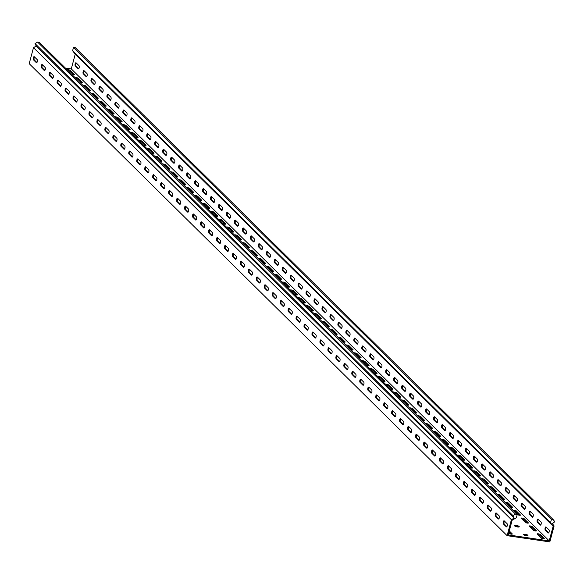 <?xml version="1.0" encoding="UTF-8"?>
<svg xmlns="http://www.w3.org/2000/svg" width="584" height="584" viewBox="0 0 584 584"><rect width="100%" height="100%" fill="white"/><g stroke="black" fill="none" stroke-linecap="round" stroke-linejoin="round"><path stroke-width="0.88" d="M517.643 526.98A2.591 0.672 15 0 0 519.264 526.783A2.591 0.672 15 0 0 515.891 525.25A2.591 0.672 15 0 0 514.263 525.447A2.591 0.672 15 0 0 517.643 526.98M518.482 527.045A2.591 0.672 15 0 0 515.65 526.126A2.591 0.672 15 0 0 514.811 526.06M246.74 247.163A1.65 0.423 15 0 0 248.47 247.755A1.65 0.423 15 0 0 249.609 247.645A1.65 0.423 15 0 0 249.514 247.433L245.528 243.499A1.65 0.423 15 0 0 243.477 242.732A1.65 0.423 15 0 0 242.44 242.856A1.65 0.423 15 0 0 242.44 242.915M248.748 247.791L245.295 244.382A1.65 0.423 15 0 0 243.243 243.608A1.65 0.423 15 0 0 243.126 243.594M238.776 239.301A1.65 0.423 15 0 0 240.506 239.885A1.65 0.423 15 0 0 241.645 239.776A1.65 0.423 15 0 0 241.542 239.571L237.564 235.637A1.65 0.423 15 0 0 235.513 234.87A1.65 0.423 15 0 0 234.476 234.994A1.65 0.423 15 0 0 234.476 235.053M240.776 239.922L237.33 236.513A1.65 0.423 15 0 0 235.272 235.746A1.65 0.423 15 0 0 235.162 235.732M262.676 262.895A1.65 0.423 15 0 0 264.399 263.486A1.65 0.423 15 0 0 265.537 263.377A1.65 0.423 15 0 0 265.443 263.172L261.457 259.238A1.65 0.423 15 0 0 259.406 258.464A1.65 0.423 15 0 0 258.376 258.588A1.65 0.423 15 0 0 258.376 258.654M264.676 263.523L261.223 260.114A1.65 0.423 15 0 0 259.172 259.347A1.65 0.423 15 0 0 259.062 259.332M254.704 255.033A1.65 0.423 15 0 0 256.434 255.617A1.65 0.423 15 0 0 257.573 255.507A1.65 0.423 15 0 0 257.478 255.303L253.493 251.368A1.65 0.423 15 0 0 251.441 250.602A1.65 0.423 15 0 0 250.405 250.726A1.65 0.423 15 0 0 250.405 250.784M256.712 255.653L253.259 252.244A1.65 0.423 15 0 0 251.208 251.478A1.65 0.423 15 0 0 251.098 251.463M214.883 215.7A1.65 0.423 15 0 0 216.606 216.284A1.65 0.423 15 0 0 217.744 216.175A1.65 0.423 15 0 0 217.649 215.971L213.664 212.036A1.65 0.423 15 0 0 211.612 211.269A1.65 0.423 15 0 0 210.583 211.393A1.65 0.423 15 0 0 210.583 211.452M216.883 216.321L213.43 212.912A1.65 0.423 15 0 0 211.379 212.145A1.65 0.423 15 0 0 211.269 212.131M206.918 207.831A1.65 0.423 15 0 0 208.641 208.415A1.65 0.423 15 0 0 209.78 208.313A1.65 0.423 15 0 0 209.685 208.101L205.699 204.166A1.65 0.423 15 0 0 203.648 203.4A1.65 0.423 15 0 0 202.612 203.524A1.65 0.423 15 0 0 202.612 203.582M208.919 208.459L205.466 205.05A1.65 0.423 15 0 0 203.414 204.276A1.65 0.423 15 0 0 203.305 204.261M230.811 231.432A1.65 0.423 15 0 0 232.542 232.016A1.65 0.423 15 0 0 233.68 231.914A1.65 0.423 15 0 0 233.578 231.702L229.6 227.767A1.65 0.423 15 0 0 227.548 227.001A1.65 0.423 15 0 0 226.512 227.125A1.65 0.423 15 0 0 226.512 227.183M232.812 232.06L229.359 228.651A1.65 0.423 15 0 0 227.307 227.877A1.65 0.423 15 0 0 227.198 227.862M222.847 223.562A1.65 0.423 15 0 0 224.57 224.154A1.65 0.423 15 0 0 225.709 224.044A1.65 0.423 15 0 0 225.614 223.833L221.635 219.905A1.65 0.423 15 0 0 219.577 219.131A1.65 0.423 15 0 0 218.547 219.256A1.65 0.423 15 0 0 218.547 219.321M224.847 224.19L221.394 220.781A1.65 0.423 15 0 0 219.343 220.015A1.65 0.423 15 0 0 219.234 220M310.462 310.097A1.65 0.423 15 0 0 312.192 310.688A1.65 0.423 15 0 0 313.331 310.578A1.65 0.423 15 0 0 313.236 310.367L309.25 306.439A1.65 0.423 15 0 0 307.199 305.666A1.65 0.423 15 0 0 306.162 305.79A1.65 0.423 15 0 0 306.162 305.855M312.469 310.724L309.016 307.315A1.65 0.423 15 0 0 306.965 306.549A1.65 0.423 15 0 0 306.856 306.534M302.497 302.235A1.65 0.423 15 0 0 304.228 302.819A1.65 0.423 15 0 0 305.366 302.709A1.65 0.423 15 0 0 305.271 302.505L301.286 298.57A1.65 0.423 15 0 0 299.234 297.803A1.65 0.423 15 0 0 298.198 297.928A1.65 0.423 15 0 0 298.198 297.986M304.505 302.855L301.052 299.446A1.65 0.423 15 0 0 299.001 298.679A1.65 0.423 15 0 0 298.884 298.665M326.398 325.836A1.65 0.423 15 0 0 328.12 326.419A1.65 0.423 15 0 0 329.259 326.31A1.65 0.423 15 0 0 329.164 326.106L325.186 322.171A1.65 0.423 15 0 0 323.127 321.397A1.65 0.423 15 0 0 322.098 321.529A1.65 0.423 15 0 0 322.098 321.587M328.398 326.456L324.945 323.047A1.65 0.423 15 0 0 322.894 322.28A1.65 0.423 15 0 0 322.784 322.266M318.433 317.966A1.65 0.423 15 0 0 320.156 318.55A1.65 0.423 15 0 0 321.295 318.448A1.65 0.423 15 0 0 321.2 318.236L317.214 314.301A1.65 0.423 15 0 0 315.163 313.535A1.65 0.423 15 0 0 314.134 313.659A1.65 0.423 15 0 0 314.134 313.717M320.433 318.594L316.981 315.185A1.65 0.423 15 0 0 314.929 314.411A1.65 0.423 15 0 0 314.82 314.396M278.604 278.634A1.65 0.423 15 0 0 280.335 279.218A1.65 0.423 15 0 0 281.466 279.108A1.65 0.423 15 0 0 281.371 278.904L277.393 274.969A1.65 0.423 15 0 0 275.334 274.203A1.65 0.423 15 0 0 274.305 274.327A1.65 0.423 15 0 0 274.305 274.385M280.605 279.254L277.152 275.845A1.65 0.423 15 0 0 275.101 275.079A1.65 0.423 15 0 0 274.991 275.064M270.64 270.764A1.65 0.423 15 0 0 272.363 271.348A1.65 0.423 15 0 0 273.502 271.246A1.65 0.423 15 0 0 273.407 271.034L269.421 267.1A1.65 0.423 15 0 0 267.37 266.333A1.65 0.423 15 0 0 266.341 266.457A1.65 0.423 15 0 0 266.341 266.516M272.64 271.392L269.188 267.983A1.65 0.423 15 0 0 267.136 267.209A1.65 0.423 15 0 0 267.027 267.195M294.533 294.365A1.65 0.423 15 0 0 296.263 294.949A1.65 0.423 15 0 0 297.402 294.847A1.65 0.423 15 0 0 297.3 294.635L293.321 290.701A1.65 0.423 15 0 0 291.27 289.934A1.65 0.423 15 0 0 290.233 290.058A1.65 0.423 15 0 0 290.233 290.117M296.533 294.993L293.088 291.584A1.65 0.423 15 0 0 291.036 290.81A1.65 0.423 15 0 0 290.92 290.796M286.569 286.496A1.65 0.423 15 0 0 288.299 287.087A1.65 0.423 15 0 0 289.438 286.978A1.65 0.423 15 0 0 289.336 286.766L285.357 282.839A1.65 0.423 15 0 0 283.306 282.065A1.65 0.423 15 0 0 282.269 282.189A1.65 0.423 15 0 0 282.269 282.254M288.569 287.124L285.123 283.714A1.65 0.423 15 0 0 283.065 282.948A1.65 0.423 15 0 0 282.955 282.933M119.297 121.297A1.65 0.423 15 0 0 121.027 121.881A1.65 0.423 15 0 0 122.158 121.779A1.65 0.423 15 0 0 122.063 121.567L118.085 117.632A1.65 0.423 15 0 0 116.026 116.866A1.65 0.423 15 0 0 114.997 116.99A1.65 0.423 15 0 0 114.997 117.048M121.297 121.925L117.844 118.515A1.65 0.423 15 0 0 115.793 117.742A1.65 0.423 15 0 0 115.683 117.727M111.332 113.427A1.65 0.423 15 0 0 113.055 114.019A1.65 0.423 15 0 0 114.194 113.909A1.65 0.423 15 0 0 114.099 113.705L110.113 109.77A1.65 0.423 15 0 0 108.062 108.996A1.65 0.423 15 0 0 107.033 109.12A1.65 0.423 15 0 0 107.033 109.186M113.332 114.055L109.88 110.646A1.65 0.423 15 0 0 107.828 109.88A1.65 0.423 15 0 0 107.719 109.865M135.225 137.028A1.65 0.423 15 0 0 136.955 137.62A1.65 0.423 15 0 0 138.094 137.51A1.65 0.423 15 0 0 137.992 137.298L134.013 133.371A1.65 0.423 15 0 0 131.962 132.597A1.65 0.423 15 0 0 130.925 132.721A1.65 0.423 15 0 0 130.925 132.787M137.225 137.656L133.78 134.247A1.65 0.423 15 0 0 131.728 133.481A1.65 0.423 15 0 0 131.612 133.466M127.261 129.166A1.65 0.423 15 0 0 128.991 129.75A1.65 0.423 15 0 0 130.13 129.641A1.65 0.423 15 0 0 130.028 129.436L126.049 125.502A1.65 0.423 15 0 0 123.998 124.735A1.65 0.423 15 0 0 122.961 124.859A1.65 0.423 15 0 0 122.961 124.918M129.261 129.787L125.808 126.378A1.65 0.423 15 0 0 123.757 125.611A1.65 0.423 15 0 0 123.647 125.597M87.432 89.826A1.65 0.423 15 0 0 89.162 90.418A1.65 0.423 15 0 0 90.301 90.308A1.65 0.423 15 0 0 90.206 90.104L86.22 86.169A1.65 0.423 15 0 0 84.169 85.395A1.65 0.423 15 0 0 83.132 85.52A1.65 0.423 15 0 0 83.132 85.585M89.44 90.454L85.987 87.045A1.65 0.423 15 0 0 83.935 86.279A1.65 0.423 15 0 0 83.819 86.264M79.468 81.964A1.65 0.423 15 0 0 81.198 82.548A1.65 0.423 15 0 0 82.337 82.439A1.65 0.423 15 0 0 82.234 82.234L78.256 78.3A1.65 0.423 15 0 0 76.205 77.533A1.65 0.423 15 0 0 75.168 77.657A1.65 0.423 15 0 0 75.168 77.716M81.468 82.585L78.022 79.176A1.65 0.423 15 0 0 75.964 78.409A1.65 0.423 15 0 0 75.854 78.395M103.368 105.565A1.65 0.423 15 0 0 105.091 106.149A1.65 0.423 15 0 0 106.23 106.04A1.65 0.423 15 0 0 106.135 105.835L102.149 101.901A1.65 0.423 15 0 0 100.098 101.134A1.65 0.423 15 0 0 99.068 101.258A1.65 0.423 15 0 0 99.061 101.317M105.368 106.186L101.915 102.777A1.65 0.423 15 0 0 99.864 102.01A1.65 0.423 15 0 0 99.755 101.996M95.396 97.696A1.65 0.423 15 0 0 97.127 98.287A1.65 0.423 15 0 0 98.265 98.178A1.65 0.423 15 0 0 98.17 97.966L94.185 94.031A1.65 0.423 15 0 0 92.133 93.265A1.65 0.423 15 0 0 91.097 93.389A1.65 0.423 15 0 0 91.097 93.447M97.404 98.324L93.951 94.915A1.65 0.423 15 0 0 91.9 94.141A1.65 0.423 15 0 0 91.79 94.126M183.018 184.23A1.65 0.423 15 0 0 184.748 184.821A1.65 0.423 15 0 0 185.887 184.712A1.65 0.423 15 0 0 185.785 184.5L181.806 180.565A1.65 0.423 15 0 0 179.755 179.799A1.65 0.423 15 0 0 178.719 179.923A1.65 0.423 15 0 0 178.719 179.982M185.018 184.858L181.573 181.449A1.65 0.423 15 0 0 179.514 180.675A1.65 0.423 15 0 0 179.405 180.66M175.054 176.361A1.65 0.423 15 0 0 176.784 176.952A1.65 0.423 15 0 0 177.916 176.843A1.65 0.423 15 0 0 177.821 176.638L173.842 172.703A1.65 0.423 15 0 0 171.791 171.93A1.65 0.423 15 0 0 170.754 172.054A1.65 0.423 15 0 0 170.754 172.119M177.054 176.988L173.601 173.579A1.65 0.423 15 0 0 171.55 172.813A1.65 0.423 15 0 0 171.44 172.798M198.947 199.962A1.65 0.423 15 0 0 200.677 200.553A1.65 0.423 15 0 0 201.816 200.443A1.65 0.423 15 0 0 201.721 200.232L197.735 196.304A1.65 0.423 15 0 0 195.684 195.531A1.65 0.423 15 0 0 194.647 195.655A1.65 0.423 15 0 0 194.647 195.72M200.954 200.589L197.501 197.18A1.65 0.423 15 0 0 195.45 196.414A1.65 0.423 15 0 0 195.333 196.399M190.983 192.099A1.65 0.423 15 0 0 192.713 192.683A1.65 0.423 15 0 0 193.852 192.574A1.65 0.423 15 0 0 193.757 192.37L189.771 188.435A1.65 0.423 15 0 0 187.719 187.668A1.65 0.423 15 0 0 186.683 187.792A1.65 0.423 15 0 0 186.683 187.851M192.99 192.72L189.537 189.311A1.65 0.423 15 0 0 187.486 188.544A1.65 0.423 15 0 0 187.369 188.53M151.154 152.767A1.65 0.423 15 0 0 152.884 153.351A1.65 0.423 15 0 0 154.023 153.242A1.65 0.423 15 0 0 153.928 153.037L149.942 149.102A1.65 0.423 15 0 0 147.891 148.336A1.65 0.423 15 0 0 146.854 148.46A1.65 0.423 15 0 0 146.854 148.518M153.161 153.388L149.708 149.978A1.65 0.423 15 0 0 147.657 149.212A1.65 0.423 15 0 0 147.548 149.197M143.19 144.898A1.65 0.423 15 0 0 144.92 145.482A1.65 0.423 15 0 0 146.058 145.38A1.65 0.423 15 0 0 145.963 145.168L141.978 141.233A1.65 0.423 15 0 0 139.926 140.467A1.65 0.423 15 0 0 138.89 140.591A1.65 0.423 15 0 0 138.89 140.649M145.197 145.525L141.744 142.116A1.65 0.423 15 0 0 139.693 141.343A1.65 0.423 15 0 0 139.576 141.328M167.09 168.499A1.65 0.423 15 0 0 168.812 169.083A1.65 0.423 15 0 0 169.951 168.973A1.65 0.423 15 0 0 169.856 168.769L165.871 164.834A1.65 0.423 15 0 0 163.819 164.067A1.65 0.423 15 0 0 162.79 164.192A1.65 0.423 15 0 0 162.79 164.25M169.09 169.119L165.637 165.71A1.65 0.423 15 0 0 163.586 164.944A1.65 0.423 15 0 0 163.476 164.929M159.125 160.629A1.65 0.423 15 0 0 160.848 161.22A1.65 0.423 15 0 0 161.987 161.111A1.65 0.423 15 0 0 161.892 160.899L157.906 156.965A1.65 0.423 15 0 0 155.855 156.198A1.65 0.423 15 0 0 154.826 156.322A1.65 0.423 15 0 0 154.826 156.381M161.126 161.257L157.673 157.848A1.65 0.423 15 0 0 155.621 157.081A1.65 0.423 15 0 0 155.512 157.06M501.634 498.897A1.65 0.423 15 0 0 503.364 499.488A1.65 0.423 15 0 0 504.503 499.378A1.65 0.423 15 0 0 504.401 499.174L500.422 495.239A1.65 0.423 15 0 0 498.371 494.466A1.65 0.423 15 0 0 497.334 494.59A1.65 0.423 15 0 0 497.334 494.655M503.634 499.524L500.189 496.115A1.65 0.423 15 0 0 498.13 495.349A1.65 0.423 15 0 0 498.021 495.334M493.67 491.034A1.65 0.423 15 0 0 495.4 491.619A1.65 0.423 15 0 0 496.539 491.509A1.65 0.423 15 0 0 496.436 491.305L492.458 487.37A1.65 0.423 15 0 0 490.407 486.603A1.65 0.423 15 0 0 489.37 486.727A1.65 0.423 15 0 0 489.37 486.786M495.67 491.655L492.217 488.253A1.65 0.423 15 0 0 490.166 487.479A1.65 0.423 15 0 0 490.056 487.465M517.263 514.387L517.344 514.467A1.65 0.423 15 0 0 519.066 515.176A1.65 0.423 15 0 0 520.432 515.11A1.65 0.423 15 0 0 520.337 514.905L516.351 510.971A1.65 0.423 15 0 0 514.3 510.204A1.65 0.423 15 0 0 513.263 510.328A1.65 0.423 15 0 0 513.263 510.387M519.57 515.256L516.117 511.847A1.65 0.423 15 0 0 514.066 511.08A1.65 0.423 15 0 0 513.957 511.066M509.598 506.766A1.65 0.423 15 0 0 511.329 507.357A1.65 0.423 15 0 0 512.467 507.248A1.65 0.423 15 0 0 512.372 507.036L508.387 503.101A1.65 0.423 15 0 0 506.335 502.335A1.65 0.423 15 0 0 505.299 502.459A1.65 0.423 15 0 0 505.299 502.517M511.606 507.394L508.153 503.985A1.65 0.423 15 0 0 506.102 503.211A1.65 0.423 15 0 0 505.985 503.196M469.777 467.434A1.65 0.423 15 0 0 471.5 468.018A1.65 0.423 15 0 0 472.639 467.915A1.65 0.423 15 0 0 472.544 467.704L468.558 463.769A1.65 0.423 15 0 0 466.506 463.002A1.65 0.423 15 0 0 465.47 463.127A1.65 0.423 15 0 0 465.47 463.185M471.777 468.061L468.324 464.652A1.65 0.423 15 0 0 466.273 463.879A1.65 0.423 15 0 0 466.163 463.864M461.805 459.564A1.65 0.423 15 0 0 463.535 460.156A1.65 0.423 15 0 0 464.674 460.046A1.65 0.423 15 0 0 464.579 459.834L460.594 455.907A1.65 0.423 15 0 0 458.542 455.133A1.65 0.423 15 0 0 457.506 455.257A1.65 0.423 15 0 0 457.506 455.323M463.813 460.192L460.36 456.783A1.65 0.423 15 0 0 458.309 456.016A1.65 0.423 15 0 0 458.199 456.002M485.706 483.165A1.65 0.423 15 0 0 487.428 483.756A1.65 0.423 15 0 0 488.567 483.647A1.65 0.423 15 0 0 488.472 483.435L484.494 479.508A1.65 0.423 15 0 0 482.435 478.734A1.65 0.423 15 0 0 481.406 478.858A1.65 0.423 15 0 0 481.406 478.916M487.706 483.793L484.253 480.384A1.65 0.423 15 0 0 482.201 479.617A1.65 0.423 15 0 0 482.092 479.595M477.741 475.303A1.65 0.423 15 0 0 479.464 475.887A1.65 0.423 15 0 0 480.603 475.777A1.65 0.423 15 0 0 480.508 475.573L476.522 471.638A1.65 0.423 15 0 0 474.471 470.872A1.65 0.423 15 0 0 473.441 470.996A1.65 0.423 15 0 0 473.441 471.054M479.741 475.924L476.288 472.514A1.65 0.423 15 0 0 474.237 471.748A1.65 0.423 15 0 0 474.128 471.733M538.192 533.805A1.65 0.423 15 0 0 537.163 533.929A1.65 0.423 15 0 0 537.258 534.134L541.244 538.068A1.65 0.423 15 0 0 542.967 538.776A1.65 0.423 15 0 0 544.324 538.711A1.65 0.423 15 0 0 544.23 538.506L540.251 534.572A1.65 0.423 15 0 0 538.192 533.805M543.463 538.857L540.01 535.448A1.65 0.423 15 0 0 537.959 534.681A1.65 0.423 15 0 0 537.791 534.659M522.264 518.066A1.65 0.423 15 0 0 521.235 518.191A1.65 0.423 15 0 0 521.329 518.402L525.308 522.337A1.65 0.423 15 0 0 527.031 523.045A1.65 0.423 15 0 0 528.396 522.979A1.65 0.423 15 0 0 528.301 522.775L524.315 518.84A1.65 0.423 15 0 0 522.264 518.066M527.534 523.125L524.082 519.716A1.65 0.423 15 0 0 522.03 518.95A1.65 0.423 15 0 0 521.862 518.928M530.228 525.936A1.65 0.423 15 0 0 529.199 526.06A1.65 0.423 15 0 0 529.294 526.272L533.28 530.199A1.65 0.423 15 0 0 535.002 530.914A1.65 0.423 15 0 0 536.36 530.849A1.65 0.423 15 0 0 536.265 530.637L532.279 526.702A1.65 0.423 15 0 0 530.228 525.936M535.499 530.995L532.046 527.586A1.65 0.423 15 0 0 529.995 526.812A1.65 0.423 15 0 0 529.827 526.79M374.191 373.03A1.65 0.423 15 0 0 375.913 373.621A1.65 0.423 15 0 0 377.052 373.512A1.65 0.423 15 0 0 376.957 373.3L372.972 369.373A1.65 0.423 15 0 0 370.92 368.599A1.65 0.423 15 0 0 369.891 368.723A1.65 0.423 15 0 0 369.891 368.789M376.191 373.658L372.738 370.249A1.65 0.423 15 0 0 370.687 369.482A1.65 0.423 15 0 0 370.577 369.468M366.226 365.168A1.65 0.423 15 0 0 367.949 365.752A1.65 0.423 15 0 0 369.088 365.642A1.65 0.423 15 0 0 368.993 365.438L365.007 361.503A1.65 0.423 15 0 0 362.956 360.737A1.65 0.423 15 0 0 361.927 360.861A1.65 0.423 15 0 0 361.927 360.919M368.227 365.788L364.774 362.379A1.65 0.423 15 0 0 362.722 361.613A1.65 0.423 15 0 0 362.613 361.598M390.119 388.769A1.65 0.423 15 0 0 391.849 389.353A1.65 0.423 15 0 0 392.988 389.243A1.65 0.423 15 0 0 392.886 389.039L388.907 385.104A1.65 0.423 15 0 0 386.856 384.338A1.65 0.423 15 0 0 385.82 384.462A1.65 0.423 15 0 0 385.82 384.52M392.119 389.389L388.667 385.98A1.65 0.423 15 0 0 386.615 385.214A1.65 0.423 15 0 0 386.506 385.199M382.155 380.899A1.65 0.423 15 0 0 383.885 381.483A1.65 0.423 15 0 0 385.017 381.381A1.65 0.423 15 0 0 384.922 381.169L380.943 377.235A1.65 0.423 15 0 0 378.885 376.468A1.65 0.423 15 0 0 377.855 376.592A1.65 0.423 15 0 0 377.855 376.651M384.155 381.527L380.702 378.118A1.65 0.423 15 0 0 378.651 377.344A1.65 0.423 15 0 0 378.541 377.33M342.326 341.567A1.65 0.423 15 0 0 344.056 342.151A1.65 0.423 15 0 0 345.195 342.041A1.65 0.423 15 0 0 345.093 341.837L341.114 337.902A1.65 0.423 15 0 0 339.063 337.136A1.65 0.423 15 0 0 338.026 337.26A1.65 0.423 15 0 0 338.026 337.318M344.326 342.188L340.881 338.778A1.65 0.423 15 0 0 338.822 338.012A1.65 0.423 15 0 0 338.713 337.997M334.362 333.698A1.65 0.423 15 0 0 336.092 334.289A1.65 0.423 15 0 0 337.231 334.179A1.65 0.423 15 0 0 337.129 333.968L333.15 330.033A1.65 0.423 15 0 0 331.099 329.267A1.65 0.423 15 0 0 330.062 329.391A1.65 0.423 15 0 0 330.062 329.449M336.362 334.325L332.909 330.916A1.65 0.423 15 0 0 330.858 330.142A1.65 0.423 15 0 0 330.748 330.128M358.255 357.298A1.65 0.423 15 0 0 359.985 357.882A1.65 0.423 15 0 0 361.124 357.78A1.65 0.423 15 0 0 361.029 357.569L357.043 353.634A1.65 0.423 15 0 0 354.992 352.867A1.65 0.423 15 0 0 353.955 352.991A1.65 0.423 15 0 0 353.955 353.05M360.262 357.926L356.809 354.517A1.65 0.423 15 0 0 354.758 353.743A1.65 0.423 15 0 0 354.649 353.729M350.291 349.429A1.65 0.423 15 0 0 352.021 350.02A1.65 0.423 15 0 0 353.159 349.911A1.65 0.423 15 0 0 353.064 349.707L349.079 345.772A1.65 0.423 15 0 0 347.027 344.998A1.65 0.423 15 0 0 345.991 345.122A1.65 0.423 15 0 0 345.991 345.188M352.298 350.057L348.845 346.648A1.65 0.423 15 0 0 346.794 345.881A1.65 0.423 15 0 0 346.677 345.867M437.912 435.963A1.65 0.423 15 0 0 439.642 436.555A1.65 0.423 15 0 0 440.774 436.445A1.65 0.423 15 0 0 440.679 436.241L436.701 432.306A1.65 0.423 15 0 0 434.649 431.532A1.65 0.423 15 0 0 433.613 431.656A1.65 0.423 15 0 0 433.613 431.722M439.913 436.591L436.46 433.182A1.65 0.423 15 0 0 434.408 432.416A1.65 0.423 15 0 0 434.299 432.401M429.948 428.101A1.65 0.423 15 0 0 431.671 428.685A1.65 0.423 15 0 0 432.81 428.576A1.65 0.423 15 0 0 432.715 428.371L428.729 424.437A1.65 0.423 15 0 0 426.678 423.67A1.65 0.423 15 0 0 425.648 423.794A1.65 0.423 15 0 0 425.648 423.853M431.948 428.722L428.495 425.313A1.65 0.423 15 0 0 426.444 424.546A1.65 0.423 15 0 0 426.335 424.531M453.841 451.702A1.65 0.423 15 0 0 455.571 452.286A1.65 0.423 15 0 0 456.71 452.177A1.65 0.423 15 0 0 456.615 451.972L452.629 448.037A1.65 0.423 15 0 0 450.578 447.271A1.65 0.423 15 0 0 449.541 447.395A1.65 0.423 15 0 0 449.541 447.454M455.849 452.323L452.396 448.913A1.65 0.423 15 0 0 450.344 448.147A1.65 0.423 15 0 0 450.227 448.132M445.877 443.833A1.65 0.423 15 0 0 447.607 444.417A1.65 0.423 15 0 0 448.746 444.314A1.65 0.423 15 0 0 448.643 444.103L444.665 440.168A1.65 0.423 15 0 0 442.614 439.402A1.65 0.423 15 0 0 441.577 439.526A1.65 0.423 15 0 0 441.577 439.584M447.877 444.461L444.431 441.051A1.65 0.423 15 0 0 442.373 440.278A1.65 0.423 15 0 0 442.263 440.263M406.048 404.5A1.65 0.423 15 0 0 407.778 405.084A1.65 0.423 15 0 0 408.917 404.982A1.65 0.423 15 0 0 408.822 404.77L404.836 400.836A1.65 0.423 15 0 0 402.785 400.069A1.65 0.423 15 0 0 401.748 400.193A1.65 0.423 15 0 0 401.748 400.252M408.055 405.121L404.602 401.719A1.65 0.423 15 0 0 402.551 400.945A1.65 0.423 15 0 0 402.434 400.931M398.084 396.631A1.65 0.423 15 0 0 399.814 397.222A1.65 0.423 15 0 0 400.952 397.113A1.65 0.423 15 0 0 400.85 396.901L396.872 392.974A1.65 0.423 15 0 0 394.82 392.2A1.65 0.423 15 0 0 393.784 392.324A1.65 0.423 15 0 0 393.784 392.382M400.084 397.259L396.638 393.85A1.65 0.423 15 0 0 394.587 393.083A1.65 0.423 15 0 0 394.47 393.069M421.984 420.232A1.65 0.423 15 0 0 423.707 420.823A1.65 0.423 15 0 0 424.845 420.714A1.65 0.423 15 0 0 424.75 420.502L420.765 416.567A1.65 0.423 15 0 0 418.713 415.801A1.65 0.423 15 0 0 417.684 415.925A1.65 0.423 15 0 0 417.684 415.983M423.984 420.86L420.531 417.451A1.65 0.423 15 0 0 418.48 416.677A1.65 0.423 15 0 0 418.37 416.662M414.012 412.37A1.65 0.423 15 0 0 415.742 412.954A1.65 0.423 15 0 0 416.881 412.844A1.65 0.423 15 0 0 416.786 412.64L412.8 408.705A1.65 0.423 15 0 0 410.749 407.931A1.65 0.423 15 0 0 409.712 408.055A1.65 0.423 15 0 0 409.712 408.121M416.02 412.99L412.567 409.581A1.65 0.423 15 0 0 410.516 408.815A1.65 0.423 15 0 0 410.406 408.8M71.504 74.095A1.65 0.423 15 0 0 73.234 74.686A1.65 0.423 15 0 0 74.372 74.577A1.65 0.423 15 0 0 74.27 74.365L70.292 70.438A1.65 0.423 15 0 0 68.24 69.664A1.65 0.423 15 0 0 67.204 69.788A1.65 0.423 15 0 0 67.204 69.846M73.504 74.723L70.051 71.314A1.65 0.423 15 0 0 67.999 70.547A1.65 0.423 15 0 0 67.89 70.525M507.255 525.797A1.65 0.657 -81.7 0 0 507.109 523.709L504.24 520.877A1.65 0.657 -81.7 0 0 504.065 520.789A1.65 0.657 -81.7 0 0 503.218 522.089A1.65 0.657 -81.7 0 0 503.415 523.957L506.284 526.79A1.65 0.657 -81.7 0 0 506.459 526.877A1.65 0.657 -81.7 0 0 507.255 525.797M499.284 517.935A1.65 0.657 -81.7 0 0 499.137 515.847L496.276 513.015A1.65 0.657 -81.7 0 0 496.101 512.92A1.65 0.657 -81.7 0 0 495.254 514.227A1.65 0.657 -81.7 0 0 495.451 516.088L498.32 518.92A1.65 0.657 -81.7 0 0 498.488 519.015A1.65 0.657 -81.7 0 0 499.284 517.935M491.319 510.066A1.65 0.657 -81.7 0 0 491.173 507.978L488.304 505.145A1.65 0.657 -81.7 0 0 488.136 505.05A1.65 0.657 -81.7 0 0 487.282 506.357A1.65 0.657 -81.7 0 0 487.487 508.219L490.348 511.051A1.65 0.657 -81.7 0 0 490.524 511.146A1.65 0.657 -81.7 0 0 491.319 510.066M483.355 502.196A1.65 0.657 -81.7 0 0 483.209 500.108L480.34 497.276A1.65 0.657 -81.7 0 0 480.172 497.188A1.65 0.657 -81.7 0 0 479.318 498.488A1.65 0.657 -81.7 0 0 479.515 500.357L482.384 503.189A1.65 0.657 -81.7 0 0 482.559 503.277A1.65 0.657 -81.7 0 0 483.355 502.196M475.391 494.334A1.65 0.657 -81.7 0 0 475.245 492.246L472.376 489.414A1.65 0.657 -81.7 0 0 472.2 489.319A1.65 0.657 -81.7 0 0 471.354 490.626A1.65 0.657 -81.7 0 0 471.551 492.487L474.42 495.32A1.65 0.657 -81.7 0 0 474.595 495.414A1.65 0.657 -81.7 0 0 475.391 494.334M467.426 486.465A1.65 0.657 -81.7 0 0 467.28 484.377L464.411 481.544A1.65 0.657 -81.7 0 0 464.236 481.45A1.65 0.657 -81.7 0 0 463.389 482.756A1.65 0.657 -81.7 0 0 463.586 484.618L466.455 487.45A1.65 0.657 -81.7 0 0 466.631 487.545A1.65 0.657 -81.7 0 0 467.426 486.465M459.462 478.603A1.65 0.657 -81.7 0 0 459.316 476.507L456.447 473.682A1.65 0.657 -81.7 0 0 456.272 473.587A1.65 0.657 -81.7 0 0 455.425 474.887A1.65 0.657 -81.7 0 0 455.622 476.756L458.491 479.588A1.65 0.657 -81.7 0 0 458.666 479.676A1.65 0.657 -81.7 0 0 459.462 478.603M451.49 470.733A1.65 0.657 -81.7 0 0 451.352 468.645L448.483 465.813A1.65 0.657 -81.7 0 0 448.308 465.718A1.65 0.657 -81.7 0 0 447.461 467.025A1.65 0.657 -81.7 0 0 447.658 468.886L450.527 471.719A1.65 0.657 -81.7 0 0 450.695 471.814A1.65 0.657 -81.7 0 0 451.49 470.733M443.526 462.864A1.65 0.657 -81.7 0 0 443.38 460.776L440.519 457.944A1.65 0.657 -81.7 0 0 440.343 457.856A1.65 0.657 -81.7 0 0 439.496 459.155A1.65 0.657 -81.7 0 0 439.694 461.017L442.562 463.849A1.65 0.657 -81.7 0 0 442.73 463.944A1.65 0.657 -81.7 0 0 443.526 462.864M435.562 455.002A1.65 0.657 -81.7 0 0 435.416 452.914L432.547 450.081A1.65 0.657 -81.7 0 0 432.379 449.987A1.65 0.657 -81.7 0 0 431.525 451.293A1.65 0.657 -81.7 0 0 431.729 453.155L434.591 455.987A1.65 0.657 -81.7 0 0 434.766 456.082A1.65 0.657 -81.7 0 0 435.562 455.002M427.597 447.132A1.65 0.657 -81.7 0 0 427.451 445.044L424.583 442.212A1.65 0.657 -81.7 0 0 424.407 442.117A1.65 0.657 -81.7 0 0 423.561 443.424A1.65 0.657 -81.7 0 0 423.758 445.285L426.627 448.118A1.65 0.657 -81.7 0 0 426.802 448.213A1.65 0.657 -81.7 0 0 427.597 447.132M419.633 439.263A1.65 0.657 -81.7 0 0 419.487 437.175L416.618 434.343A1.65 0.657 -81.7 0 0 416.443 434.255A1.65 0.657 -81.7 0 0 415.596 435.554A1.65 0.657 -81.7 0 0 415.793 437.423L418.662 440.256A1.65 0.657 -81.7 0 0 418.837 440.343A1.65 0.657 -81.7 0 0 419.633 439.263M411.669 431.401A1.65 0.657 -81.7 0 0 411.523 429.313L408.654 426.481A1.65 0.657 -81.7 0 0 408.479 426.386A1.65 0.657 -81.7 0 0 407.632 427.692A1.65 0.657 -81.7 0 0 407.829 429.554L410.698 432.386A1.65 0.657 -81.7 0 0 410.873 432.481A1.65 0.657 -81.7 0 0 411.669 431.401M403.705 423.531A1.65 0.657 -81.7 0 0 403.559 421.444L400.69 418.611A1.65 0.657 -81.7 0 0 400.514 418.516A1.65 0.657 -81.7 0 0 399.668 419.823A1.65 0.657 -81.7 0 0 399.865 421.684L402.734 424.517A1.65 0.657 -81.7 0 0 402.909 424.612A1.65 0.657 -81.7 0 0 403.705 423.531M395.733 415.662A1.65 0.657 -81.7 0 0 395.587 413.574L392.725 410.742A1.65 0.657 -81.7 0 0 392.55 410.654A1.65 0.657 -81.7 0 0 391.703 411.954A1.65 0.657 -81.7 0 0 391.901 413.822L394.769 416.655A1.65 0.657 -81.7 0 0 394.937 416.742A1.65 0.657 -81.7 0 0 395.733 415.662M387.769 407.8A1.65 0.657 -81.7 0 0 387.623 405.712L384.761 402.88A1.65 0.657 -81.7 0 0 384.586 402.785A1.65 0.657 -81.7 0 0 383.732 404.091A1.65 0.657 -81.7 0 0 383.936 405.953L386.798 408.785A1.65 0.657 -81.7 0 0 386.973 408.88A1.65 0.657 -81.7 0 0 387.769 407.8M379.804 399.93A1.65 0.657 -81.7 0 0 379.658 397.843L376.789 395.01A1.65 0.657 -81.7 0 0 376.622 394.915A1.65 0.657 -81.7 0 0 375.767 396.222A1.65 0.657 -81.7 0 0 375.965 398.084L378.834 400.916A1.65 0.657 -81.7 0 0 379.009 401.011A1.65 0.657 -81.7 0 0 379.804 399.93M371.84 392.068A1.65 0.657 -81.7 0 0 371.694 389.973L368.825 387.148A1.65 0.657 -81.7 0 0 368.65 387.053A1.65 0.657 -81.7 0 0 367.803 388.353A1.65 0.657 -81.7 0 0 368 390.221L370.869 393.054A1.65 0.657 -81.7 0 0 371.044 393.141A1.65 0.657 -81.7 0 0 371.84 392.068M363.876 384.199A1.65 0.657 -81.7 0 0 363.73 382.111L360.861 379.279A1.65 0.657 -81.7 0 0 360.686 379.184A1.65 0.657 -81.7 0 0 359.839 380.491A1.65 0.657 -81.7 0 0 360.036 382.352L362.905 385.184A1.65 0.657 -81.7 0 0 363.08 385.279A1.65 0.657 -81.7 0 0 363.876 384.199M355.911 376.33A1.65 0.657 -81.7 0 0 355.766 374.242L352.897 371.409A1.65 0.657 -81.7 0 0 352.721 371.322A1.65 0.657 -81.7 0 0 351.875 372.621A1.65 0.657 -81.7 0 0 352.072 374.49L354.941 377.315A1.65 0.657 -81.7 0 0 355.116 377.41A1.65 0.657 -81.7 0 0 355.911 376.33M347.947 368.467A1.65 0.657 -81.7 0 0 347.801 366.38L344.932 363.547A1.65 0.657 -81.7 0 0 344.757 363.452A1.65 0.657 -81.7 0 0 343.91 364.759A1.65 0.657 -81.7 0 0 344.107 366.621L346.976 369.453A1.65 0.657 -81.7 0 0 347.151 369.548A1.65 0.657 -81.7 0 0 347.947 368.467M339.976 360.598A1.65 0.657 -81.7 0 0 339.83 358.51L336.968 355.678A1.65 0.657 -81.7 0 0 336.793 355.583A1.65 0.657 -81.7 0 0 335.946 356.89A1.65 0.657 -81.7 0 0 336.143 358.751L339.012 361.584A1.65 0.657 -81.7 0 0 339.18 361.678A1.65 0.657 -81.7 0 0 339.976 360.598M332.011 352.729A1.65 0.657 -81.7 0 0 331.865 350.641L328.996 347.808A1.65 0.657 -81.7 0 0 328.828 347.721A1.65 0.657 -81.7 0 0 327.974 349.02A1.65 0.657 -81.7 0 0 328.179 350.889L331.04 353.721A1.65 0.657 -81.7 0 0 331.216 353.809A1.65 0.657 -81.7 0 0 332.011 352.729M324.047 344.867A1.65 0.657 -81.7 0 0 323.901 342.779L321.032 339.946A1.65 0.657 -81.7 0 0 320.857 339.851A1.65 0.657 -81.7 0 0 320.01 341.158A1.65 0.657 -81.7 0 0 320.207 343.02L323.076 345.852A1.65 0.657 -81.7 0 0 323.251 345.947A1.65 0.657 -81.7 0 0 324.047 344.867M316.083 336.997A1.65 0.657 -81.7 0 0 315.937 334.909L313.068 332.077A1.65 0.657 -81.7 0 0 312.893 331.982A1.65 0.657 -81.7 0 0 312.046 333.289A1.65 0.657 -81.7 0 0 312.243 335.15L315.112 337.983A1.65 0.657 -81.7 0 0 315.287 338.078A1.65 0.657 -81.7 0 0 316.083 336.997M308.118 329.128A1.65 0.657 -81.7 0 0 307.972 327.04L305.103 324.208A1.65 0.657 -81.7 0 0 304.928 324.12A1.65 0.657 -81.7 0 0 304.082 325.419A1.65 0.657 -81.7 0 0 304.279 327.288L307.147 330.121A1.65 0.657 -81.7 0 0 307.323 330.208A1.65 0.657 -81.7 0 0 308.118 329.128M300.154 321.266A1.65 0.657 -81.7 0 0 300.008 319.178L297.139 316.346A1.65 0.657 -81.7 0 0 296.964 316.251A1.65 0.657 -81.7 0 0 296.117 317.557A1.65 0.657 -81.7 0 0 296.314 319.419L299.183 322.251A1.65 0.657 -81.7 0 0 299.358 322.346A1.65 0.657 -81.7 0 0 300.154 321.266M292.183 313.396A1.65 0.657 -81.7 0 0 292.044 311.308L289.175 308.476A1.65 0.657 -81.7 0 0 289 308.381A1.65 0.657 -81.7 0 0 288.153 309.688A1.65 0.657 -81.7 0 0 288.35 311.549L291.219 314.382A1.65 0.657 -81.7 0 0 291.387 314.477A1.65 0.657 -81.7 0 0 292.183 313.396M284.218 305.534A1.65 0.657 -81.7 0 0 284.072 303.446L281.211 300.614A1.65 0.657 -81.7 0 0 281.035 300.519A1.65 0.657 -81.7 0 0 280.181 301.818A1.65 0.657 -81.7 0 0 280.386 303.687L283.247 306.52A1.65 0.657 -81.7 0 0 283.423 306.607A1.65 0.657 -81.7 0 0 284.218 305.534M276.254 297.665A1.65 0.657 -81.7 0 0 276.108 295.577L273.239 292.745A1.65 0.657 -81.7 0 0 273.071 292.65A1.65 0.657 -81.7 0 0 272.217 293.956A1.65 0.657 -81.7 0 0 272.421 295.818L275.283 298.65A1.65 0.657 -81.7 0 0 275.458 298.745A1.65 0.657 -81.7 0 0 276.254 297.665M268.29 289.795A1.65 0.657 -81.7 0 0 268.144 287.708L265.275 284.875A1.65 0.657 -81.7 0 0 265.099 284.788A1.65 0.657 -81.7 0 0 264.253 286.087A1.65 0.657 -81.7 0 0 264.45 287.956L267.319 290.781A1.65 0.657 -81.7 0 0 267.494 290.876A1.65 0.657 -81.7 0 0 268.29 289.795M260.325 281.933A1.65 0.657 -81.7 0 0 260.179 279.846L257.31 277.013A1.65 0.657 -81.7 0 0 257.135 276.918A1.65 0.657 -81.7 0 0 256.288 278.225A1.65 0.657 -81.7 0 0 256.486 280.086L259.354 282.919A1.65 0.657 -81.7 0 0 259.53 283.014A1.65 0.657 -81.7 0 0 260.325 281.933M252.361 274.064A1.65 0.657 -81.7 0 0 252.215 271.976L249.346 269.144A1.65 0.657 -81.7 0 0 249.171 269.049A1.65 0.657 -81.7 0 0 248.324 270.356A1.65 0.657 -81.7 0 0 248.521 272.217L251.39 275.049A1.65 0.657 -81.7 0 0 251.565 275.144A1.65 0.657 -81.7 0 0 252.361 274.064M244.397 266.195A1.65 0.657 -81.7 0 0 244.251 264.107L241.382 261.274A1.65 0.657 -81.7 0 0 241.207 261.187A1.65 0.657 -81.7 0 0 240.36 262.486A1.65 0.657 -81.7 0 0 240.557 264.355L243.426 267.187A1.65 0.657 -81.7 0 0 243.601 267.275A1.65 0.657 -81.7 0 0 244.397 266.195M236.425 258.332A1.65 0.657 -81.7 0 0 236.279 256.245L233.417 253.412A1.65 0.657 -81.7 0 0 233.242 253.317A1.65 0.657 -81.7 0 0 232.395 254.624A1.65 0.657 -81.7 0 0 232.593 256.486L235.462 259.318A1.65 0.657 -81.7 0 0 235.629 259.413A1.65 0.657 -81.7 0 0 236.425 258.332M228.461 250.463A1.65 0.657 -81.7 0 0 228.315 248.375L225.446 245.543A1.65 0.657 -81.7 0 0 225.278 245.448A1.65 0.657 -81.7 0 0 224.424 246.755A1.65 0.657 -81.7 0 0 224.628 248.616L227.49 251.448A1.65 0.657 -81.7 0 0 227.665 251.543A1.65 0.657 -81.7 0 0 228.461 250.463M220.496 242.594A1.65 0.657 -81.7 0 0 220.351 240.506L217.482 237.673A1.65 0.657 -81.7 0 0 217.314 237.586A1.65 0.657 -81.7 0 0 216.46 238.885A1.65 0.657 -81.7 0 0 216.657 240.754L219.526 243.586A1.65 0.657 -81.7 0 0 219.701 243.674A1.65 0.657 -81.7 0 0 220.496 242.594M212.532 234.732A1.65 0.657 -81.7 0 0 212.386 232.644L209.517 229.811A1.65 0.657 -81.7 0 0 209.342 229.716A1.65 0.657 -81.7 0 0 208.495 231.023A1.65 0.657 -81.7 0 0 208.692 232.885L211.561 235.717A1.65 0.657 -81.7 0 0 211.737 235.812A1.65 0.657 -81.7 0 0 212.532 234.732M204.568 226.862A1.65 0.657 -81.7 0 0 204.422 224.774L201.553 221.942A1.65 0.657 -81.7 0 0 201.378 221.847A1.65 0.657 -81.7 0 0 200.531 223.154A1.65 0.657 -81.7 0 0 200.728 225.015L203.597 227.848A1.65 0.657 -81.7 0 0 203.772 227.942A1.65 0.657 -81.7 0 0 204.568 226.862M196.604 219A1.65 0.657 -81.7 0 0 196.458 216.912L193.589 214.08A1.65 0.657 -81.7 0 0 193.413 213.985A1.65 0.657 -81.7 0 0 192.567 215.292A1.65 0.657 -81.7 0 0 192.764 217.153L195.633 219.986A1.65 0.657 -81.7 0 0 195.808 220.073A1.65 0.657 -81.7 0 0 196.604 219M188.632 211.131A1.65 0.657 -81.7 0 0 188.493 209.043L185.624 206.21A1.65 0.657 -81.7 0 0 185.449 206.116A1.65 0.657 -81.7 0 0 184.602 207.422A1.65 0.657 -81.7 0 0 184.799 209.284L187.668 212.116A1.65 0.657 -81.7 0 0 187.836 212.211A1.65 0.657 -81.7 0 0 188.632 211.131M180.668 203.261A1.65 0.657 -81.7 0 0 180.522 201.173L177.66 198.341A1.65 0.657 -81.7 0 0 177.485 198.253A1.65 0.657 -81.7 0 0 176.631 199.553A1.65 0.657 -81.7 0 0 176.835 201.422L179.704 204.247A1.65 0.657 -81.7 0 0 179.872 204.342A1.65 0.657 -81.7 0 0 180.668 203.261M172.703 195.399A1.65 0.657 -81.7 0 0 172.557 193.311L169.688 190.479A1.65 0.657 -81.7 0 0 169.521 190.384A1.65 0.657 -81.7 0 0 168.667 191.691A1.65 0.657 -81.7 0 0 168.871 193.552L171.732 196.385A1.65 0.657 -81.7 0 0 171.908 196.479A1.65 0.657 -81.7 0 0 172.703 195.399M164.739 187.53A1.65 0.657 -81.7 0 0 164.593 185.442L161.724 182.609A1.65 0.657 -81.7 0 0 161.549 182.515A1.65 0.657 -81.7 0 0 160.702 183.821A1.65 0.657 -81.7 0 0 160.899 185.683L163.768 188.515A1.65 0.657 -81.7 0 0 163.943 188.61A1.65 0.657 -81.7 0 0 164.739 187.53M156.775 179.66A1.65 0.657 -81.7 0 0 156.629 177.572L153.76 174.74A1.65 0.657 -81.7 0 0 153.585 174.653A1.65 0.657 -81.7 0 0 152.738 175.952A1.65 0.657 -81.7 0 0 152.935 177.821L155.804 180.653A1.65 0.657 -81.7 0 0 155.979 180.741A1.65 0.657 -81.7 0 0 156.775 179.66M148.81 171.798A1.65 0.657 -81.7 0 0 148.665 169.71L145.796 166.878A1.65 0.657 -81.7 0 0 145.62 166.783A1.65 0.657 -81.7 0 0 144.774 168.09A1.65 0.657 -81.7 0 0 144.971 169.951L147.84 172.784A1.65 0.657 -81.7 0 0 148.015 172.879A1.65 0.657 -81.7 0 0 148.81 171.798M140.846 163.929A1.65 0.657 -81.7 0 0 140.7 161.841L137.831 159.009A1.65 0.657 -81.7 0 0 137.656 158.914A1.65 0.657 -81.7 0 0 136.809 160.22A1.65 0.657 -81.7 0 0 137.006 162.082L139.875 164.914A1.65 0.657 -81.7 0 0 140.05 165.009A1.65 0.657 -81.7 0 0 140.846 163.929M132.875 156.059A1.65 0.657 -81.7 0 0 132.729 153.972L129.867 151.139A1.65 0.657 -81.7 0 0 129.692 151.052A1.65 0.657 -81.7 0 0 128.845 152.351A1.65 0.657 -81.7 0 0 129.042 154.22L131.911 157.052A1.65 0.657 -81.7 0 0 132.079 157.14A1.65 0.657 -81.7 0 0 132.875 156.059M124.91 148.197A1.65 0.657 -81.7 0 0 124.764 146.109L121.903 143.277A1.65 0.657 -81.7 0 0 121.727 143.182A1.65 0.657 -81.7 0 0 120.873 144.489A1.65 0.657 -81.7 0 0 121.078 146.35L123.939 149.183A1.65 0.657 -81.7 0 0 124.115 149.278A1.65 0.657 -81.7 0 0 124.91 148.197M116.946 140.328A1.65 0.657 -81.7 0 0 116.8 138.24L113.931 135.408A1.65 0.657 -81.7 0 0 113.763 135.32A1.65 0.657 -81.7 0 0 112.909 136.619A1.65 0.657 -81.7 0 0 113.106 138.481L115.975 141.313A1.65 0.657 -81.7 0 0 116.15 141.408A1.65 0.657 -81.7 0 0 116.946 140.328M108.982 132.466A1.65 0.657 -81.7 0 0 108.836 130.378L105.967 127.546A1.65 0.657 -81.7 0 0 105.792 127.451A1.65 0.657 -81.7 0 0 104.945 128.757A1.65 0.657 -81.7 0 0 105.142 130.619L108.011 133.451A1.65 0.657 -81.7 0 0 108.186 133.539A1.65 0.657 -81.7 0 0 108.982 132.466M53.224 77.395A1.65 0.657 -81.7 0 0 53.078 75.307L50.209 72.474A1.65 0.657 -81.7 0 0 50.034 72.38A1.65 0.657 -81.7 0 0 49.187 73.686A1.65 0.657 -81.7 0 0 49.385 75.548L52.253 78.38A1.65 0.657 -81.7 0 0 52.429 78.475A1.65 0.657 -81.7 0 0 53.224 77.395M61.189 85.264A1.65 0.657 -81.7 0 0 61.043 83.176L58.174 80.344A1.65 0.657 -81.7 0 0 57.998 80.249A1.65 0.657 -81.7 0 0 57.152 81.556A1.65 0.657 -81.7 0 0 57.349 83.417L60.218 86.249A1.65 0.657 -81.7 0 0 60.393 86.344A1.65 0.657 -81.7 0 0 61.189 85.264M69.153 93.126A1.65 0.657 -81.7 0 0 69.007 91.038L66.138 88.206A1.65 0.657 -81.7 0 0 65.97 88.118A1.65 0.657 -81.7 0 0 65.116 89.418A1.65 0.657 -81.7 0 0 65.32 91.286L68.182 94.119A1.65 0.657 -81.7 0 0 68.357 94.207A1.65 0.657 -81.7 0 0 69.153 93.126M77.117 100.995A1.65 0.657 -81.7 0 0 76.971 98.908L74.11 96.075A1.65 0.657 -81.7 0 0 73.934 95.98A1.65 0.657 -81.7 0 0 73.088 97.287A1.65 0.657 -81.7 0 0 73.285 99.149L76.154 101.981A1.65 0.657 -81.7 0 0 76.322 102.076A1.65 0.657 -81.7 0 0 77.117 100.995M85.089 108.865A1.65 0.657 -81.7 0 0 84.943 106.777L82.074 103.945A1.65 0.657 -81.7 0 0 81.899 103.85A1.65 0.657 -81.7 0 0 81.052 105.157A1.65 0.657 -81.7 0 0 81.249 107.018L84.118 109.85A1.65 0.657 -81.7 0 0 84.293 109.945A1.65 0.657 -81.7 0 0 85.089 108.865M37.296 61.663A1.65 0.657 -81.7 0 0 37.15 59.575L34.281 56.743A1.65 0.657 -81.7 0 0 34.106 56.648A1.65 0.657 -81.7 0 0 33.259 57.955A1.65 0.657 -81.7 0 0 33.456 59.816L36.325 62.649A1.65 0.657 -81.7 0 0 36.5 62.743A1.65 0.657 -81.7 0 0 37.296 61.663M93.053 116.727A1.65 0.657 -81.7 0 0 92.907 114.639L90.038 111.807A1.65 0.657 -81.7 0 0 89.863 111.719A1.65 0.657 -81.7 0 0 89.016 113.019A1.65 0.657 -81.7 0 0 89.213 114.887L92.082 117.712A1.65 0.657 -81.7 0 0 92.257 117.807A1.65 0.657 -81.7 0 0 93.053 116.727M101.017 124.596A1.65 0.657 -81.7 0 0 100.871 122.509L98.002 119.676A1.65 0.657 -81.7 0 0 97.827 119.581A1.65 0.657 -81.7 0 0 96.98 120.888A1.65 0.657 -81.7 0 0 97.178 122.749L100.047 125.582A1.65 0.657 -81.7 0 0 100.222 125.677A1.65 0.657 -81.7 0 0 101.017 124.596M45.26 69.532A1.65 0.657 -81.7 0 0 45.114 67.437L42.245 64.612A1.65 0.657 -81.7 0 0 42.07 64.517A1.65 0.657 -81.7 0 0 41.223 65.817A1.65 0.657 -81.7 0 0 41.42 67.686L44.289 70.518A1.65 0.657 -81.7 0 0 44.464 70.606A1.65 0.657 -81.7 0 0 45.26 69.532M549.106 531.914A1.65 0.657 -81.7 0 0 548.96 529.827L546.091 526.994A1.65 0.657 -81.7 0 0 545.916 526.899A1.65 0.657 -81.7 0 0 545.069 528.206A1.65 0.657 -81.7 0 0 545.266 530.068L548.135 532.9A1.65 0.657 -81.7 0 0 548.31 532.995A1.65 0.657 -81.7 0 0 549.106 531.914M541.142 524.045A1.65 0.657 -81.7 0 0 540.996 521.957L538.127 519.125A1.65 0.657 -81.7 0 0 537.952 519.03A1.65 0.657 -81.7 0 0 537.105 520.337A1.65 0.657 -81.7 0 0 537.302 522.198L540.171 525.031A1.65 0.657 -81.7 0 0 540.346 525.125A1.65 0.657 -81.7 0 0 541.142 524.045M533.17 516.183A1.65 0.657 -81.7 0 0 533.024 514.088L530.163 511.263A1.65 0.657 -81.7 0 0 529.987 511.168A1.65 0.657 -81.7 0 0 529.14 512.467A1.65 0.657 -81.7 0 0 529.338 514.336L532.207 517.168A1.65 0.657 -81.7 0 0 532.374 517.256A1.65 0.657 -81.7 0 0 533.17 516.183M525.206 508.314A1.65 0.657 -81.7 0 0 525.06 506.226L522.191 503.393A1.65 0.657 -81.7 0 0 522.023 503.299A1.65 0.657 -81.7 0 0 521.169 504.605A1.65 0.657 -81.7 0 0 521.373 506.467L524.235 509.299A1.65 0.657 -81.7 0 0 524.41 509.394A1.65 0.657 -81.7 0 0 525.206 508.314M517.241 500.444A1.65 0.657 -81.7 0 0 517.096 498.356L514.227 495.524A1.65 0.657 -81.7 0 0 514.059 495.436A1.65 0.657 -81.7 0 0 513.205 496.736A1.65 0.657 -81.7 0 0 513.402 498.597L516.271 501.43A1.65 0.657 -81.7 0 0 516.446 501.525A1.65 0.657 -81.7 0 0 517.241 500.444M509.277 492.582A1.65 0.657 -81.7 0 0 509.131 490.494L506.262 487.662A1.65 0.657 -81.7 0 0 506.087 487.567A1.65 0.657 -81.7 0 0 505.24 488.874A1.65 0.657 -81.7 0 0 505.437 490.735L508.306 493.568A1.65 0.657 -81.7 0 0 508.481 493.662A1.65 0.657 -81.7 0 0 509.277 492.582M501.313 484.713A1.65 0.657 -81.7 0 0 501.167 482.625L498.298 479.792A1.65 0.657 -81.7 0 0 498.123 479.698A1.65 0.657 -81.7 0 0 497.276 481.004A1.65 0.657 -81.7 0 0 497.473 482.866L500.342 485.698A1.65 0.657 -81.7 0 0 500.517 485.793A1.65 0.657 -81.7 0 0 501.313 484.713M493.349 476.843A1.65 0.657 -81.7 0 0 493.203 474.755L490.334 471.923A1.65 0.657 -81.7 0 0 490.159 471.836A1.65 0.657 -81.7 0 0 489.312 473.135A1.65 0.657 -81.7 0 0 489.509 475.004L492.378 477.836A1.65 0.657 -81.7 0 0 492.553 477.924A1.65 0.657 -81.7 0 0 493.349 476.843M485.377 468.981A1.65 0.657 -81.7 0 0 485.238 466.893L482.369 464.061A1.65 0.657 -81.7 0 0 482.194 463.966A1.65 0.657 -81.7 0 0 481.347 465.273A1.65 0.657 -81.7 0 0 481.544 467.134L484.413 469.967A1.65 0.657 -81.7 0 0 484.581 470.062A1.65 0.657 -81.7 0 0 485.377 468.981M477.413 461.112A1.65 0.657 -81.7 0 0 477.267 459.024L474.405 456.192A1.65 0.657 -81.7 0 0 474.23 456.097A1.65 0.657 -81.7 0 0 473.376 457.403A1.65 0.657 -81.7 0 0 473.58 459.265L476.449 462.097A1.65 0.657 -81.7 0 0 476.617 462.192A1.65 0.657 -81.7 0 0 477.413 461.112M469.448 453.242A1.65 0.657 -81.7 0 0 469.302 451.155L466.434 448.322A1.65 0.657 -81.7 0 0 466.266 448.235A1.65 0.657 -81.7 0 0 465.411 449.534A1.65 0.657 -81.7 0 0 465.616 451.403L468.477 454.235A1.65 0.657 -81.7 0 0 468.653 454.323A1.65 0.657 -81.7 0 0 469.448 453.242M461.484 445.38A1.65 0.657 -81.7 0 0 461.338 443.292L458.469 440.46A1.65 0.657 -81.7 0 0 458.294 440.365A1.65 0.657 -81.7 0 0 457.447 441.672A1.65 0.657 -81.7 0 0 457.644 443.533L460.513 446.366A1.65 0.657 -81.7 0 0 460.688 446.461A1.65 0.657 -81.7 0 0 461.484 445.38M453.52 437.511A1.65 0.657 -81.7 0 0 453.374 435.423L450.505 432.591A1.65 0.657 -81.7 0 0 450.33 432.496A1.65 0.657 -81.7 0 0 449.483 433.803A1.65 0.657 -81.7 0 0 449.68 435.664L452.549 438.496A1.65 0.657 -81.7 0 0 452.724 438.591A1.65 0.657 -81.7 0 0 453.52 437.511M445.555 429.649A1.65 0.657 -81.7 0 0 445.409 427.554L442.541 424.729A1.65 0.657 -81.7 0 0 442.365 424.634A1.65 0.657 -81.7 0 0 441.519 425.933A1.65 0.657 -81.7 0 0 441.716 427.802L444.585 430.634A1.65 0.657 -81.7 0 0 444.76 430.722A1.65 0.657 -81.7 0 0 445.555 429.649M437.591 421.779A1.65 0.657 -81.7 0 0 437.445 419.692L434.576 416.859A1.65 0.657 -81.7 0 0 434.401 416.764A1.65 0.657 -81.7 0 0 433.554 418.071A1.65 0.657 -81.7 0 0 433.751 419.933L436.62 422.765A1.65 0.657 -81.7 0 0 436.796 422.86A1.65 0.657 -81.7 0 0 437.591 421.779M429.62 413.91A1.65 0.657 -81.7 0 0 429.474 411.822L426.612 408.99A1.65 0.657 -81.7 0 0 426.437 408.902A1.65 0.657 -81.7 0 0 425.59 410.202A1.65 0.657 -81.7 0 0 425.787 412.07L428.656 414.896A1.65 0.657 -81.7 0 0 428.824 414.99A1.65 0.657 -81.7 0 0 429.62 413.91M421.655 406.048A1.65 0.657 -81.7 0 0 421.509 403.96L418.648 401.128A1.65 0.657 -81.7 0 0 418.472 401.033A1.65 0.657 -81.7 0 0 417.618 402.339A1.65 0.657 -81.7 0 0 417.823 404.201L420.684 407.033A1.65 0.657 -81.7 0 0 420.86 407.128A1.65 0.657 -81.7 0 0 421.655 406.048M413.691 398.179A1.65 0.657 -81.7 0 0 413.545 396.091L410.676 393.258A1.65 0.657 -81.7 0 0 410.508 393.163A1.65 0.657 -81.7 0 0 409.654 394.47A1.65 0.657 -81.7 0 0 409.851 396.332L412.72 399.164A1.65 0.657 -81.7 0 0 412.895 399.259A1.65 0.657 -81.7 0 0 413.691 398.179M405.727 390.309A1.65 0.657 -81.7 0 0 405.581 388.221L402.712 385.389A1.65 0.657 -81.7 0 0 402.537 385.301A1.65 0.657 -81.7 0 0 401.69 386.601A1.65 0.657 -81.7 0 0 401.887 388.469L404.756 391.302A1.65 0.657 -81.7 0 0 404.931 391.389A1.65 0.657 -81.7 0 0 405.727 390.309M397.762 382.447A1.65 0.657 -81.7 0 0 397.616 380.359L394.748 377.527A1.65 0.657 -81.7 0 0 394.572 377.432A1.65 0.657 -81.7 0 0 393.726 378.739A1.65 0.657 -81.7 0 0 393.923 380.6L396.791 383.433A1.65 0.657 -81.7 0 0 396.967 383.527A1.65 0.657 -81.7 0 0 397.762 382.447M389.798 374.578A1.65 0.657 -81.7 0 0 389.652 372.49L386.783 369.657A1.65 0.657 -81.7 0 0 386.608 369.562A1.65 0.657 -81.7 0 0 385.761 370.869A1.65 0.657 -81.7 0 0 385.958 372.731L388.827 375.563A1.65 0.657 -81.7 0 0 389.002 375.658A1.65 0.657 -81.7 0 0 389.798 374.578M381.834 366.708A1.65 0.657 -81.7 0 0 381.688 364.62L378.819 361.788A1.65 0.657 -81.7 0 0 378.644 361.7A1.65 0.657 -81.7 0 0 377.797 363A1.65 0.657 -81.7 0 0 377.994 364.869L380.863 367.701A1.65 0.657 -81.7 0 0 381.038 367.789A1.65 0.657 -81.7 0 0 381.834 366.708M373.862 358.846A1.65 0.657 -81.7 0 0 373.716 356.758L370.855 353.926A1.65 0.657 -81.7 0 0 370.679 353.831A1.65 0.657 -81.7 0 0 369.833 355.138A1.65 0.657 -81.7 0 0 370.03 356.999L372.899 359.832A1.65 0.657 -81.7 0 0 373.067 359.926A1.65 0.657 -81.7 0 0 373.862 358.846M365.898 350.977A1.65 0.657 -81.7 0 0 365.752 348.889L362.883 346.057A1.65 0.657 -81.7 0 0 362.715 345.962A1.65 0.657 -81.7 0 0 361.861 347.268A1.65 0.657 -81.7 0 0 362.065 349.13L364.927 351.962A1.65 0.657 -81.7 0 0 365.102 352.057A1.65 0.657 -81.7 0 0 365.898 350.977M357.934 343.115A1.65 0.657 -81.7 0 0 357.788 341.027L354.919 338.194A1.65 0.657 -81.7 0 0 354.743 338.099A1.65 0.657 -81.7 0 0 353.897 339.399A1.65 0.657 -81.7 0 0 354.094 341.268L356.963 344.1A1.65 0.657 -81.7 0 0 357.138 344.188A1.65 0.657 -81.7 0 0 357.934 343.115M349.969 335.245A1.65 0.657 -81.7 0 0 349.823 333.157L346.954 330.325A1.65 0.657 -81.7 0 0 346.779 330.23A1.65 0.657 -81.7 0 0 345.932 331.537A1.65 0.657 -81.7 0 0 346.129 333.398L348.998 336.231A1.65 0.657 -81.7 0 0 349.174 336.326A1.65 0.657 -81.7 0 0 349.969 335.245M342.005 327.376A1.65 0.657 -81.7 0 0 341.859 325.288L338.99 322.456A1.65 0.657 -81.7 0 0 338.815 322.368A1.65 0.657 -81.7 0 0 337.968 323.667A1.65 0.657 -81.7 0 0 338.165 325.536L341.034 328.361A1.65 0.657 -81.7 0 0 341.209 328.456A1.65 0.657 -81.7 0 0 342.005 327.376M334.041 319.514A1.65 0.657 -81.7 0 0 333.895 317.426L331.026 314.594A1.65 0.657 -81.7 0 0 330.851 314.499A1.65 0.657 -81.7 0 0 330.004 315.805A1.65 0.657 -81.7 0 0 330.201 317.667L333.07 320.499A1.65 0.657 -81.7 0 0 333.245 320.594A1.65 0.657 -81.7 0 0 334.041 319.514M326.069 311.644A1.65 0.657 -81.7 0 0 325.923 309.557L323.062 306.724A1.65 0.657 -81.7 0 0 322.886 306.629A1.65 0.657 -81.7 0 0 322.039 307.936A1.65 0.657 -81.7 0 0 322.237 309.797L325.106 312.63A1.65 0.657 -81.7 0 0 325.273 312.725A1.65 0.657 -81.7 0 0 326.069 311.644M318.105 303.775A1.65 0.657 -81.7 0 0 317.959 301.687L315.097 298.855A1.65 0.657 -81.7 0 0 314.922 298.767A1.65 0.657 -81.7 0 0 314.068 300.067A1.65 0.657 -81.7 0 0 314.272 301.935L317.134 304.768A1.65 0.657 -81.7 0 0 317.309 304.855A1.65 0.657 -81.7 0 0 318.105 303.775M310.141 295.913A1.65 0.657 -81.7 0 0 309.994 293.825L307.126 290.993A1.65 0.657 -81.7 0 0 306.958 290.898A1.65 0.657 -81.7 0 0 306.104 292.204A1.65 0.657 -81.7 0 0 306.308 294.066L309.17 296.898A1.65 0.657 -81.7 0 0 309.345 296.993A1.65 0.657 -81.7 0 0 310.141 295.913M302.176 288.043A1.65 0.657 -81.7 0 0 302.03 285.956L299.161 283.123A1.65 0.657 -81.7 0 0 298.986 283.028A1.65 0.657 -81.7 0 0 298.139 284.335A1.65 0.657 -81.7 0 0 298.336 286.197L301.205 289.029A1.65 0.657 -81.7 0 0 301.38 289.124A1.65 0.657 -81.7 0 0 302.176 288.043M294.212 280.174A1.65 0.657 -81.7 0 0 294.066 278.086L291.197 275.254A1.65 0.657 -81.7 0 0 291.022 275.166A1.65 0.657 -81.7 0 0 290.175 276.466A1.65 0.657 -81.7 0 0 290.372 278.334L293.241 281.167A1.65 0.657 -81.7 0 0 293.416 281.254A1.65 0.657 -81.7 0 0 294.212 280.174M286.248 272.312A1.65 0.657 -81.7 0 0 286.102 270.224L283.233 267.392A1.65 0.657 -81.7 0 0 283.058 267.297A1.65 0.657 -81.7 0 0 282.211 268.603A1.65 0.657 -81.7 0 0 282.408 270.465L285.277 273.297A1.65 0.657 -81.7 0 0 285.452 273.392A1.65 0.657 -81.7 0 0 286.248 272.312M278.283 264.442A1.65 0.657 -81.7 0 0 278.137 262.355L275.268 259.522A1.65 0.657 -81.7 0 0 275.093 259.427A1.65 0.657 -81.7 0 0 274.246 260.734A1.65 0.657 -81.7 0 0 274.443 262.596L277.312 265.428A1.65 0.657 -81.7 0 0 277.488 265.523A1.65 0.657 -81.7 0 0 278.283 264.442M270.312 256.58A1.65 0.657 -81.7 0 0 270.166 254.493L267.304 251.66A1.65 0.657 -81.7 0 0 267.129 251.565A1.65 0.657 -81.7 0 0 266.282 252.872A1.65 0.657 -81.7 0 0 266.479 254.733L269.348 257.566A1.65 0.657 -81.7 0 0 269.516 257.654A1.65 0.657 -81.7 0 0 270.312 256.58M262.347 248.711A1.65 0.657 -81.7 0 0 262.201 246.623L259.332 243.791A1.65 0.657 -81.7 0 0 259.165 243.696A1.65 0.657 -81.7 0 0 258.31 245.003A1.65 0.657 -81.7 0 0 258.515 246.864L261.377 249.697A1.65 0.657 -81.7 0 0 261.552 249.791A1.65 0.657 -81.7 0 0 262.347 248.711M254.383 240.842A1.65 0.657 -81.7 0 0 254.237 238.754L251.368 235.921A1.65 0.657 -81.7 0 0 251.2 235.834A1.65 0.657 -81.7 0 0 250.346 237.133A1.65 0.657 -81.7 0 0 250.543 239.002L253.412 241.827A1.65 0.657 -81.7 0 0 253.587 241.922A1.65 0.657 -81.7 0 0 254.383 240.842M246.419 232.979A1.65 0.657 -81.7 0 0 246.273 230.892L243.404 228.059A1.65 0.657 -81.7 0 0 243.229 227.964A1.65 0.657 -81.7 0 0 242.382 229.271A1.65 0.657 -81.7 0 0 242.579 231.133L245.448 233.965A1.65 0.657 -81.7 0 0 245.623 234.06A1.65 0.657 -81.7 0 0 246.419 232.979M238.454 225.11A1.65 0.657 -81.7 0 0 238.308 223.022L235.44 220.19A1.65 0.657 -81.7 0 0 235.264 220.095A1.65 0.657 -81.7 0 0 234.418 221.402A1.65 0.657 -81.7 0 0 234.615 223.263L237.484 226.096A1.65 0.657 -81.7 0 0 237.659 226.191A1.65 0.657 -81.7 0 0 238.454 225.11M230.49 217.241A1.65 0.657 -81.7 0 0 230.344 215.153L227.475 212.321A1.65 0.657 -81.7 0 0 227.3 212.233A1.65 0.657 -81.7 0 0 226.453 213.532A1.65 0.657 -81.7 0 0 226.65 215.401L229.519 218.233A1.65 0.657 -81.7 0 0 229.694 218.321A1.65 0.657 -81.7 0 0 230.49 217.241M222.519 209.379A1.65 0.657 -81.7 0 0 222.38 207.291L219.511 204.458A1.65 0.657 -81.7 0 0 219.336 204.363A1.65 0.657 -81.7 0 0 218.489 205.67A1.65 0.657 -81.7 0 0 218.686 207.532L221.555 210.364A1.65 0.657 -81.7 0 0 221.723 210.459A1.65 0.657 -81.7 0 0 222.519 209.379M214.554 201.509A1.65 0.657 -81.7 0 0 214.408 199.421L211.547 196.589A1.65 0.657 -81.7 0 0 211.371 196.494A1.65 0.657 -81.7 0 0 210.517 197.801A1.65 0.657 -81.7 0 0 210.722 199.662L213.591 202.495A1.65 0.657 -81.7 0 0 213.759 202.59A1.65 0.657 -81.7 0 0 214.554 201.509M206.59 193.64A1.65 0.657 -81.7 0 0 206.444 191.552L203.575 188.72A1.65 0.657 -81.7 0 0 203.407 188.632A1.65 0.657 -81.7 0 0 202.553 189.931A1.65 0.657 -81.7 0 0 202.757 191.8L205.619 194.633A1.65 0.657 -81.7 0 0 205.794 194.72A1.65 0.657 -81.7 0 0 206.59 193.64M198.626 185.778A1.65 0.657 -81.7 0 0 198.48 183.69L195.611 180.857A1.65 0.657 -81.7 0 0 195.436 180.763A1.65 0.657 -81.7 0 0 194.589 182.069A1.65 0.657 -81.7 0 0 194.786 183.931L197.655 186.763A1.65 0.657 -81.7 0 0 197.83 186.858A1.65 0.657 -81.7 0 0 198.626 185.778M190.661 177.908A1.65 0.657 -81.7 0 0 190.515 175.82L187.647 172.988A1.65 0.657 -81.7 0 0 187.471 172.9A1.65 0.657 -81.7 0 0 186.625 174.2A1.65 0.657 -81.7 0 0 186.822 176.061L189.691 178.894A1.65 0.657 -81.7 0 0 189.866 178.989A1.65 0.657 -81.7 0 0 190.661 177.908M182.697 170.046A1.65 0.657 -81.7 0 0 182.551 167.958L179.682 165.126A1.65 0.657 -81.7 0 0 179.507 165.031A1.65 0.657 -81.7 0 0 178.66 166.338A1.65 0.657 -81.7 0 0 178.857 168.199L181.726 171.032A1.65 0.657 -81.7 0 0 181.901 171.119A1.65 0.657 -81.7 0 0 182.697 170.046M174.733 162.177A1.65 0.657 -81.7 0 0 174.587 160.089L171.718 157.257A1.65 0.657 -81.7 0 0 171.543 157.162A1.65 0.657 -81.7 0 0 170.696 158.468A1.65 0.657 -81.7 0 0 170.893 160.33L173.762 163.162A1.65 0.657 -81.7 0 0 173.937 163.257A1.65 0.657 -81.7 0 0 174.733 162.177M166.761 154.307A1.65 0.657 -81.7 0 0 166.615 152.22L163.754 149.387A1.65 0.657 -81.7 0 0 163.578 149.3A1.65 0.657 -81.7 0 0 162.732 150.599A1.65 0.657 -81.7 0 0 162.929 152.468L165.798 155.3A1.65 0.657 -81.7 0 0 165.965 155.388A1.65 0.657 -81.7 0 0 166.761 154.307M158.797 146.445A1.65 0.657 -81.7 0 0 158.651 144.357L155.782 141.525A1.65 0.657 -81.7 0 0 155.614 141.43A1.65 0.657 -81.7 0 0 154.76 142.737A1.65 0.657 -81.7 0 0 154.964 144.598L157.826 147.431A1.65 0.657 -81.7 0 0 158.001 147.526A1.65 0.657 -81.7 0 0 158.797 146.445M150.833 138.576A1.65 0.657 -81.7 0 0 150.687 136.488L147.818 133.656A1.65 0.657 -81.7 0 0 147.65 133.561A1.65 0.657 -81.7 0 0 146.796 134.868A1.65 0.657 -81.7 0 0 146.993 136.729L149.862 139.561A1.65 0.657 -81.7 0 0 150.037 139.656A1.65 0.657 -81.7 0 0 150.833 138.576M95.075 83.512A1.65 0.657 -81.7 0 0 94.929 81.424L92.06 78.592A1.65 0.657 -81.7 0 0 91.885 78.497A1.65 0.657 -81.7 0 0 91.038 79.804A1.65 0.657 -81.7 0 0 91.235 81.665L94.104 84.498A1.65 0.657 -81.7 0 0 94.279 84.592A1.65 0.657 -81.7 0 0 95.075 83.512M103.04 91.374A1.65 0.657 -81.7 0 0 102.893 89.286L100.025 86.454A1.65 0.657 -81.7 0 0 99.857 86.366A1.65 0.657 -81.7 0 0 99.003 87.666A1.65 0.657 -81.7 0 0 99.207 89.527L102.069 92.36A1.65 0.657 -81.7 0 0 102.244 92.454A1.65 0.657 -81.7 0 0 103.04 91.374M111.004 99.243A1.65 0.657 -81.7 0 0 110.858 97.156L107.996 94.323A1.65 0.657 -81.7 0 0 107.821 94.228A1.65 0.657 -81.7 0 0 106.974 95.535A1.65 0.657 -81.7 0 0 107.171 97.397L110.04 100.229A1.65 0.657 -81.7 0 0 110.208 100.324A1.65 0.657 -81.7 0 0 111.004 99.243M118.968 107.113A1.65 0.657 -81.7 0 0 118.829 105.018L115.96 102.193A1.65 0.657 -81.7 0 0 115.785 102.098A1.65 0.657 -81.7 0 0 114.938 103.397A1.65 0.657 -81.7 0 0 115.136 105.266L118.005 108.098A1.65 0.657 -81.7 0 0 118.172 108.186A1.65 0.657 -81.7 0 0 118.968 107.113M126.94 114.975A1.65 0.657 -81.7 0 0 126.794 112.887L123.925 110.055A1.65 0.657 -81.7 0 0 123.75 109.96A1.65 0.657 -81.7 0 0 122.903 111.267A1.65 0.657 -81.7 0 0 123.1 113.128L125.969 115.96A1.65 0.657 -81.7 0 0 126.144 116.055A1.65 0.657 -81.7 0 0 126.94 114.975M79.147 67.773A1.65 0.657 -81.7 0 0 79.001 65.685L76.132 62.853A1.65 0.657 -81.7 0 0 75.956 62.765A1.65 0.657 -81.7 0 0 75.11 64.065A1.65 0.657 -81.7 0 0 75.307 65.934L78.176 68.766A1.65 0.657 -81.7 0 0 78.351 68.854A1.65 0.657 -81.7 0 0 79.147 67.773M134.904 122.844A1.65 0.657 -81.7 0 0 134.758 120.757L131.889 117.924A1.65 0.657 -81.7 0 0 131.714 117.829A1.65 0.657 -81.7 0 0 130.867 119.136A1.65 0.657 -81.7 0 0 131.064 120.998L133.933 123.83A1.65 0.657 -81.7 0 0 134.108 123.925A1.65 0.657 -81.7 0 0 134.904 122.844M142.868 130.707A1.65 0.657 -81.7 0 0 142.722 128.619L139.853 125.786A1.65 0.657 -81.7 0 0 139.678 125.699A1.65 0.657 -81.7 0 0 138.831 126.998A1.65 0.657 -81.7 0 0 139.028 128.867L141.897 131.699A1.65 0.657 -81.7 0 0 142.073 131.787A1.65 0.657 -81.7 0 0 142.868 130.707M87.111 75.643A1.65 0.657 -81.7 0 0 86.965 73.555L84.096 70.722A1.65 0.657 -81.7 0 0 83.921 70.627A1.65 0.657 -81.7 0 0 83.074 71.934A1.65 0.657 -81.7 0 0 83.271 73.796L86.14 76.628A1.65 0.657 -81.7 0 0 86.315 76.723A1.65 0.657 -81.7 0 0 87.111 75.643M553.033 526.053L553.763 525.461L552.398 523.665L554.8 521.709L553.187 519.592L551.442 519.337L550.522 522.76L553.15 526.206L549.208 540.908L508.211 534.922L512.153 520.22L516.358 517.767L517.278 514.351L39.354 42.347L37.602 42.092L35.025 43.588L36.237 46.078L33.485 47.676L511.409 519.687L514.161 518.081L36.237 46.078M553.763 525.461L554.114 525.921L549.829 541.908L507.124 535.674L511.409 519.687M553.15 526.206L75.227 54.203L71.285 68.905L65.371 68.043M507.124 535.674L29.2 63.671L33.485 47.676M549.208 540.908L71.285 68.905M528.031 535.805L526.914 534.703L523.206 534.236L524.615 535.302L528.031 535.805M508.744 532.929L509.211 533.389A1.65 0.423 15 0 0 510.934 534.097A1.65 0.423 15 0 0 512.299 534.031A1.65 0.423 15 0 0 512.204 533.827L509.277 530.944M506.868 526.644L504.269 524.082A1.65 0.657 98.3 0 1 503.999 522.702A1.65 0.657 98.3 0 1 504.51 521.147M498.904 518.782L496.305 516.212A1.65 0.657 98.3 0 1 496.035 514.84A1.65 0.657 98.3 0 1 496.539 513.278M490.94 510.912L488.341 508.343A1.65 0.657 98.3 0 1 488.071 506.97A1.65 0.657 98.3 0 1 488.574 505.408M482.968 503.043L480.369 500.481A1.65 0.657 98.3 0 1 480.106 499.108A1.65 0.657 98.3 0 1 480.61 497.546M475.004 495.181L472.405 492.611A1.65 0.657 98.3 0 1 472.142 491.239A1.65 0.657 98.3 0 1 472.646 489.677M467.039 487.311L464.441 484.742A1.65 0.657 98.3 0 1 464.171 483.369A1.65 0.657 98.3 0 1 464.681 481.815M459.075 479.442L456.476 476.88A1.65 0.657 98.3 0 1 456.206 475.507A1.65 0.657 98.3 0 1 456.717 473.945M451.111 471.58L448.512 469.01A1.65 0.657 98.3 0 1 448.242 467.638A1.65 0.657 98.3 0 1 448.753 466.076M443.146 463.711L440.548 461.148A1.65 0.657 98.3 0 1 440.278 459.769A1.65 0.657 98.3 0 1 440.781 458.214M435.182 455.849L432.583 453.279A1.65 0.657 98.3 0 1 432.313 451.906A1.65 0.657 98.3 0 1 432.817 450.344M427.211 447.979L424.612 445.409A1.65 0.657 98.3 0 1 424.349 444.037A1.65 0.657 98.3 0 1 424.853 442.475M419.246 440.11L416.647 437.547A1.65 0.657 98.3 0 1 416.377 436.168A1.65 0.657 98.3 0 1 416.888 434.613M411.282 432.248L408.683 429.678A1.65 0.657 98.3 0 1 408.413 428.306A1.65 0.657 98.3 0 1 408.924 426.743M403.318 424.378L400.719 421.809A1.65 0.657 98.3 0 1 400.449 420.436A1.65 0.657 98.3 0 1 400.96 418.874M395.353 416.509L392.755 413.946A1.65 0.657 98.3 0 1 392.484 412.574A1.65 0.657 98.3 0 1 392.995 411.012M387.389 408.647L384.79 406.077A1.65 0.657 98.3 0 1 384.52 404.705A1.65 0.657 98.3 0 1 385.024 403.142M379.418 400.777L376.819 398.208A1.65 0.657 98.3 0 1 376.556 396.835A1.65 0.657 98.3 0 1 377.06 395.28M371.453 392.908L368.854 390.346A1.65 0.657 98.3 0 1 368.592 388.973A1.65 0.657 98.3 0 1 369.095 387.411M363.489 385.046L360.89 382.476A1.65 0.657 98.3 0 1 360.62 381.104A1.65 0.657 98.3 0 1 361.131 379.542M355.525 377.176L352.926 374.614A1.65 0.657 98.3 0 1 352.656 373.234A1.65 0.657 98.3 0 1 353.167 371.679M347.56 369.314L344.962 366.745A1.65 0.657 98.3 0 1 344.691 365.372A1.65 0.657 98.3 0 1 345.202 363.81M339.596 361.445L336.997 358.875A1.65 0.657 98.3 0 1 336.727 357.503A1.65 0.657 98.3 0 1 337.231 355.941M331.632 353.576L329.033 351.013A1.65 0.657 98.3 0 1 328.763 349.641A1.65 0.657 98.3 0 1 329.267 348.079M323.66 345.713L321.061 343.144A1.65 0.657 98.3 0 1 320.798 341.771A1.65 0.657 98.3 0 1 321.302 340.209M315.696 337.844L313.097 335.274A1.65 0.657 98.3 0 1 312.827 333.902A1.65 0.657 98.3 0 1 313.338 332.34M307.731 329.975L305.133 327.412A1.65 0.657 98.3 0 1 304.863 326.04A1.65 0.657 98.3 0 1 305.374 324.478M299.767 322.113L297.168 319.543A1.65 0.657 98.3 0 1 296.898 318.171A1.65 0.657 98.3 0 1 297.409 316.608M291.803 314.243L289.204 311.681A1.65 0.657 98.3 0 1 288.934 310.301A1.65 0.657 98.3 0 1 289.445 308.746M283.839 306.374L281.24 303.811A1.65 0.657 98.3 0 1 280.97 302.439A1.65 0.657 98.3 0 1 281.473 300.877M275.867 298.512L273.276 295.942A1.65 0.657 98.3 0 1 273.005 294.57A1.65 0.657 98.3 0 1 273.509 293.007M267.903 290.642L265.304 288.08A1.65 0.657 98.3 0 1 265.041 286.7A1.65 0.657 98.3 0 1 265.545 285.145M259.938 282.78L257.34 280.211A1.65 0.657 98.3 0 1 257.07 278.838A1.65 0.657 98.3 0 1 257.581 277.276M251.974 274.911L249.375 272.341A1.65 0.657 98.3 0 1 249.105 270.969A1.65 0.657 98.3 0 1 249.616 269.406M244.01 267.041L241.411 264.479A1.65 0.657 98.3 0 1 241.141 263.107A1.65 0.657 98.3 0 1 241.652 261.544M236.046 259.179L233.447 256.61A1.65 0.657 98.3 0 1 233.177 255.237A1.65 0.657 98.3 0 1 233.68 253.675M228.081 251.31L225.482 248.74A1.65 0.657 98.3 0 1 225.212 247.368A1.65 0.657 98.3 0 1 225.716 245.813M220.11 243.44L217.511 240.878A1.65 0.657 98.3 0 1 217.248 239.506A1.65 0.657 98.3 0 1 217.752 237.943M212.145 235.578L209.547 233.009A1.65 0.657 98.3 0 1 209.284 231.636A1.65 0.657 98.3 0 1 209.787 230.074M204.181 227.709L201.582 225.147A1.65 0.657 98.3 0 1 201.312 223.767A1.65 0.657 98.3 0 1 201.823 222.212M196.217 219.839L193.618 217.277A1.65 0.657 98.3 0 1 193.348 215.905A1.65 0.657 98.3 0 1 193.859 214.343M188.252 211.977L185.654 209.408A1.65 0.657 98.3 0 1 185.383 208.035A1.65 0.657 98.3 0 1 185.894 206.473M180.288 204.108L177.689 201.546A1.65 0.657 98.3 0 1 177.419 200.166A1.65 0.657 98.3 0 1 177.923 198.611M172.324 196.246L169.725 193.676A1.65 0.657 98.3 0 1 169.455 192.304A1.65 0.657 98.3 0 1 169.959 190.742M164.352 188.376L161.753 185.807A1.65 0.657 98.3 0 1 161.491 184.434A1.65 0.657 98.3 0 1 161.994 182.872M156.388 180.507L153.789 177.945A1.65 0.657 98.3 0 1 153.519 176.572A1.65 0.657 98.3 0 1 154.03 175.01M148.424 172.645L145.825 170.075A1.65 0.657 98.3 0 1 145.555 168.703A1.65 0.657 98.3 0 1 146.066 167.141M140.459 164.776L137.861 162.206A1.65 0.657 98.3 0 1 137.59 160.834A1.65 0.657 98.3 0 1 138.101 159.279M132.495 156.906L129.896 154.344A1.65 0.657 98.3 0 1 129.626 152.971A1.65 0.657 98.3 0 1 130.13 151.409M124.531 149.044L121.932 146.475A1.65 0.657 98.3 0 1 121.662 145.102A1.65 0.657 98.3 0 1 122.165 143.54M116.559 141.175L113.96 138.612A1.65 0.657 98.3 0 1 113.697 137.233A1.65 0.657 98.3 0 1 114.201 135.678M108.595 133.305L105.996 130.743A1.65 0.657 98.3 0 1 105.733 129.371A1.65 0.657 98.3 0 1 106.237 127.808M52.837 78.241L50.239 75.672A1.65 0.657 98.3 0 1 49.968 74.299A1.65 0.657 98.3 0 1 50.48 72.745M60.802 86.111L58.203 83.541A1.65 0.657 98.3 0 1 57.94 82.169A1.65 0.657 98.3 0 1 58.444 80.607M68.773 93.973L66.175 91.411A1.65 0.657 98.3 0 1 65.904 90.038A1.65 0.657 98.3 0 1 66.408 88.476M76.738 101.842L74.139 99.273A1.65 0.657 98.3 0 1 73.869 97.9A1.65 0.657 98.3 0 1 74.372 96.338M84.702 109.712L82.103 107.142A1.65 0.657 98.3 0 1 81.833 105.77A1.65 0.657 98.3 0 1 82.344 104.207M36.909 62.51L34.31 59.94A1.65 0.657 98.3 0 1 34.04 58.568A1.65 0.657 98.3 0 1 34.551 57.006M92.666 117.574L90.067 115.012A1.65 0.657 98.3 0 1 89.797 113.632A1.65 0.657 98.3 0 1 90.308 112.077M100.63 125.443L98.032 122.874A1.65 0.657 98.3 0 1 97.762 121.501A1.65 0.657 98.3 0 1 98.273 119.939M44.873 70.372L42.274 67.81A1.65 0.657 98.3 0 1 42.004 66.437A1.65 0.657 98.3 0 1 42.515 64.875M526.965 535.645L524.337 535.236M511.438 534.178L509.044 531.82M546.361 527.257A1.65 0.657 -81.7 0 0 545.85 528.819A1.65 0.657 -81.7 0 0 546.12 530.192L548.719 532.761M538.397 519.395A1.65 0.657 -81.7 0 0 537.886 520.95A1.65 0.657 -81.7 0 0 538.156 522.322L540.755 524.892M530.425 511.526A1.65 0.657 -81.7 0 0 529.922 513.088A1.65 0.657 -81.7 0 0 530.192 514.46L532.79 517.023M522.461 503.656A1.65 0.657 -81.7 0 0 521.957 505.218A1.65 0.657 -81.7 0 0 522.227 506.591L524.826 509.16M514.497 495.794A1.65 0.657 -81.7 0 0 513.993 497.349A1.65 0.657 -81.7 0 0 514.256 498.729L516.855 501.291M506.532 487.925A1.65 0.657 -81.7 0 0 506.029 489.487A1.65 0.657 -81.7 0 0 506.291 490.859L508.89 493.429M498.568 480.055A1.65 0.657 -81.7 0 0 498.057 481.618A1.65 0.657 -81.7 0 0 498.327 482.99L500.926 485.559M490.604 472.193A1.65 0.657 -81.7 0 0 490.093 473.755A1.65 0.657 -81.7 0 0 490.363 475.128L492.962 477.69M482.639 464.324A1.65 0.657 -81.7 0 0 482.129 465.886A1.65 0.657 -81.7 0 0 482.399 467.258L484.997 469.828M474.668 456.454A1.65 0.657 -81.7 0 0 474.164 458.017A1.65 0.657 -81.7 0 0 474.434 459.389L477.033 461.959M466.704 448.592A1.65 0.657 -81.7 0 0 466.2 450.154A1.65 0.657 -81.7 0 0 466.47 451.527L469.069 454.089M458.739 440.723A1.65 0.657 -81.7 0 0 458.236 442.285A1.65 0.657 -81.7 0 0 458.498 443.657L461.097 446.227M450.775 432.861A1.65 0.657 -81.7 0 0 450.264 434.416A1.65 0.657 -81.7 0 0 450.534 435.795L453.133 438.358M442.811 424.991A1.65 0.657 -81.7 0 0 442.3 426.554A1.65 0.657 -81.7 0 0 442.57 427.926L445.169 430.488M434.846 417.122A1.65 0.657 -81.7 0 0 434.335 418.684A1.65 0.657 -81.7 0 0 434.606 420.057L437.204 422.626M426.875 409.26A1.65 0.657 -81.7 0 0 426.371 410.815A1.65 0.657 -81.7 0 0 426.641 412.194L429.24 414.757M418.911 401.391A1.65 0.657 -81.7 0 0 418.407 402.953A1.65 0.657 -81.7 0 0 418.677 404.325L421.276 406.895M410.946 393.521A1.65 0.657 -81.7 0 0 410.442 395.083A1.65 0.657 -81.7 0 0 410.705 396.456L413.304 399.025M402.982 385.659A1.65 0.657 -81.7 0 0 402.478 387.221A1.65 0.657 -81.7 0 0 402.741 388.594L405.34 391.156M395.018 377.79A1.65 0.657 -81.7 0 0 394.507 379.352A1.65 0.657 -81.7 0 0 394.777 380.724L397.375 383.294M387.053 369.92A1.65 0.657 -81.7 0 0 386.542 371.482A1.65 0.657 -81.7 0 0 386.812 372.855L389.411 375.424M379.089 362.058A1.65 0.657 -81.7 0 0 378.578 363.62A1.65 0.657 -81.7 0 0 378.848 364.993L381.447 367.555M371.117 354.189A1.65 0.657 -81.7 0 0 370.614 355.751A1.65 0.657 -81.7 0 0 370.884 357.123L373.483 359.693M363.153 346.327A1.65 0.657 -81.7 0 0 362.649 347.882A1.65 0.657 -81.7 0 0 362.919 349.261L365.518 351.823M355.189 338.457A1.65 0.657 -81.7 0 0 354.685 340.019A1.65 0.657 -81.7 0 0 354.948 341.392L357.547 343.954M347.224 330.588A1.65 0.657 -81.7 0 0 346.714 332.15A1.65 0.657 -81.7 0 0 346.984 333.522L349.582 336.092M339.26 322.726A1.65 0.657 -81.7 0 0 338.749 324.281A1.65 0.657 -81.7 0 0 339.019 325.66L341.618 328.223M331.296 314.856A1.65 0.657 -81.7 0 0 330.785 316.418A1.65 0.657 -81.7 0 0 331.055 317.791L333.654 320.361M323.332 306.987A1.65 0.657 -81.7 0 0 322.821 308.549A1.65 0.657 -81.7 0 0 323.091 309.921L325.689 312.491M315.36 299.125A1.65 0.657 -81.7 0 0 314.856 300.687A1.65 0.657 -81.7 0 0 315.126 302.059L317.725 304.622M307.396 291.255A1.65 0.657 -81.7 0 0 306.892 292.818A1.65 0.657 -81.7 0 0 307.162 294.19L309.754 296.76M299.431 283.393A1.65 0.657 -81.7 0 0 298.928 284.948A1.65 0.657 -81.7 0 0 299.19 286.321L301.789 288.89M291.467 275.524A1.65 0.657 -81.7 0 0 290.956 277.086A1.65 0.657 -81.7 0 0 291.226 278.458L293.825 281.021M283.503 267.654A1.65 0.657 -81.7 0 0 282.992 269.217A1.65 0.657 -81.7 0 0 283.262 270.589L285.861 273.159M275.538 259.792A1.65 0.657 -81.7 0 0 275.027 261.347A1.65 0.657 -81.7 0 0 275.298 262.727L277.896 265.289M267.567 251.923A1.65 0.657 -81.7 0 0 267.063 253.485A1.65 0.657 -81.7 0 0 267.333 254.858L269.932 257.42M259.603 244.054A1.65 0.657 -81.7 0 0 259.099 245.616A1.65 0.657 -81.7 0 0 259.369 246.988L261.968 249.558M251.638 236.191A1.65 0.657 -81.7 0 0 251.135 237.746A1.65 0.657 -81.7 0 0 251.397 239.126L253.996 241.688M243.674 228.322A1.65 0.657 -81.7 0 0 243.17 229.884A1.65 0.657 -81.7 0 0 243.433 231.257L246.032 233.826M235.71 220.453A1.65 0.657 -81.7 0 0 235.199 222.015A1.65 0.657 -81.7 0 0 235.469 223.387L238.068 225.957M227.745 212.591A1.65 0.657 -81.7 0 0 227.234 214.153A1.65 0.657 -81.7 0 0 227.504 215.525L230.103 218.088M219.781 204.721A1.65 0.657 -81.7 0 0 219.27 206.283A1.65 0.657 -81.7 0 0 219.54 207.656L222.139 210.225M211.809 196.859A1.65 0.657 -81.7 0 0 211.306 198.414A1.65 0.657 -81.7 0 0 211.576 199.786L214.175 202.356M203.845 188.99A1.65 0.657 -81.7 0 0 203.341 190.552A1.65 0.657 -81.7 0 0 203.612 191.924L206.21 194.487M195.881 181.12A1.65 0.657 -81.7 0 0 195.377 182.683A1.65 0.657 -81.7 0 0 195.64 184.055L198.239 186.625M187.917 173.258A1.65 0.657 -81.7 0 0 187.406 174.813A1.65 0.657 -81.7 0 0 187.676 176.193L190.274 178.755M179.952 165.389A1.65 0.657 -81.7 0 0 179.441 166.951A1.65 0.657 -81.7 0 0 179.711 168.323L182.31 170.886M171.988 157.519A1.65 0.657 -81.7 0 0 171.477 159.082A1.65 0.657 -81.7 0 0 171.747 160.454L174.346 163.024M164.016 149.657A1.65 0.657 -81.7 0 0 163.513 151.212A1.65 0.657 -81.7 0 0 163.783 152.592L166.382 155.154M156.052 141.788A1.65 0.657 -81.7 0 0 155.548 143.35A1.65 0.657 -81.7 0 0 155.819 144.722L158.417 147.292M148.088 133.918A1.65 0.657 -81.7 0 0 147.584 135.481A1.65 0.657 -81.7 0 0 147.847 136.853L150.446 139.423M92.33 78.855A1.65 0.657 -81.7 0 0 91.827 80.417A1.65 0.657 -81.7 0 0 92.09 81.789L94.688 84.352M100.295 86.724A1.65 0.657 -81.7 0 0 99.791 88.279A1.65 0.657 -81.7 0 0 100.061 89.659L102.66 92.221M108.259 94.586A1.65 0.657 -81.7 0 0 107.755 96.148A1.65 0.657 -81.7 0 0 108.025 97.521L110.624 100.09M116.231 102.455A1.65 0.657 -81.7 0 0 115.72 104.018A1.65 0.657 -81.7 0 0 115.99 105.39L118.588 107.952M124.195 110.325A1.65 0.657 -81.7 0 0 123.684 111.88A1.65 0.657 -81.7 0 0 123.954 113.252L126.553 115.822M76.402 63.123A1.65 0.657 -81.7 0 0 75.891 64.678A1.65 0.657 -81.7 0 0 76.161 66.058L78.76 68.62M132.159 118.187A1.65 0.657 -81.7 0 0 131.648 119.749A1.65 0.657 -81.7 0 0 131.918 121.122L134.517 123.691M140.123 126.056A1.65 0.657 -81.7 0 0 139.62 127.619A1.65 0.657 -81.7 0 0 139.883 128.991L142.481 131.553M84.366 70.985A1.65 0.657 -81.7 0 0 83.855 72.547A1.65 0.657 -81.7 0 0 84.125 73.92L86.724 76.489M550.522 522.76L72.599 50.757L75.227 54.203M72.599 50.757L73.518 47.333L75.263 47.589L553.187 519.592M551.442 519.337L73.518 47.333M35.025 43.588L512.949 515.599L514.161 518.081M512.949 515.599L515.526 514.095L517.278 514.351M515.526 514.095L37.602 42.092M512.343 520.11L511.971 519.359M86.505 76.679L86.14 76.628M84.125 73.92L83.271 73.796M142.262 131.75L141.897 131.699M139.883 128.991L139.028 128.867M134.298 123.881L133.933 123.83M131.918 121.122L131.064 120.998M78.541 68.817L78.176 68.766M76.161 66.058L75.307 65.934M126.334 116.019L125.969 115.96M123.954 113.252L123.1 113.128M118.37 108.15L118.005 108.098M115.99 105.39L115.136 105.266M110.405 100.28L110.04 100.229M108.025 97.521L107.171 97.397M102.441 92.418L102.069 92.36M100.061 89.659L99.207 89.527M94.469 84.549L94.104 84.498M92.09 81.789L91.235 81.665M150.234 139.62L149.862 139.561M147.847 136.853L146.993 136.729M158.198 147.482L157.826 147.431M155.819 144.722L154.964 144.598M166.163 155.351L165.798 155.3M163.783 152.592L162.929 152.468M174.127 163.213L173.762 163.162M171.747 160.454L170.893 160.33M182.091 171.083L181.726 171.032M179.711 168.323L178.857 168.199M190.056 178.952L189.691 178.894M187.676 176.193L186.822 176.061M198.02 186.814L197.655 186.763M195.64 184.055L194.786 183.931M205.991 194.684L205.619 194.633M203.612 191.924L202.757 191.8M213.956 202.553L213.591 202.495M211.576 199.786L210.722 199.662M221.92 210.415L221.555 210.364M219.54 207.656L218.686 207.532M229.884 218.285L229.519 218.233M227.504 215.525L226.65 215.401M237.849 226.154L237.484 226.096M235.469 223.387L234.615 223.263M245.813 234.016L245.448 233.965M243.433 231.257L242.579 231.133M253.784 241.886L253.412 241.827M251.397 239.126L250.543 239.002M261.749 249.748L261.377 249.697M259.369 246.988L258.515 246.864M269.713 257.617L269.348 257.566M267.333 254.858L266.479 254.733M277.677 265.486L277.312 265.428M275.298 262.727L274.443 262.596M285.642 273.349L285.277 273.297M283.262 270.589L282.408 270.465M293.606 281.218L293.241 281.167M291.226 278.458L290.372 278.334M301.57 289.087L301.205 289.029M299.19 286.321L298.336 286.197M309.542 296.949L309.17 296.898M307.162 294.19L306.308 294.066M317.506 304.819L317.134 304.768M315.126 302.059L314.272 301.935M325.471 312.688L325.106 312.63M323.091 309.921L322.237 309.797M333.435 320.55L333.07 320.499M331.055 317.791L330.201 317.667M341.399 328.42L341.034 328.361M339.019 325.66L338.165 325.536M349.363 336.282L348.998 336.231M346.984 333.522L346.129 333.398M357.335 344.151L356.963 344.1M354.948 341.392L354.094 341.268M365.299 352.021L364.927 351.962M362.919 349.261L362.065 349.13M373.264 359.883L372.899 359.832M370.884 357.123L370.03 356.999M381.228 367.752L380.863 367.701M378.848 364.993L377.994 364.869M389.192 375.621L388.827 375.563M386.812 372.855L385.958 372.731M397.156 383.484L396.791 383.433M394.777 380.724L393.923 380.6M405.121 391.353L404.756 391.302M402.741 388.594L401.887 388.469M413.092 399.222L412.72 399.164M410.705 396.456L409.851 396.332M421.057 407.084L420.684 407.033M418.677 404.325L417.823 404.201M429.021 414.954L428.656 414.896M426.641 412.194L425.787 412.07M436.985 422.816L436.62 422.765M434.606 420.057L433.751 419.933M444.95 430.685L444.585 430.634M442.57 427.926L441.716 427.802M452.914 438.555L452.549 438.496M450.534 435.795L449.68 435.664M460.878 446.417L460.513 446.366M458.498 443.657L457.644 443.533M468.85 454.286L468.477 454.235M466.47 451.527L465.616 451.403M476.814 462.156L476.449 462.097M474.434 459.389L473.58 459.265M484.778 470.018L484.413 469.967M482.399 467.258L481.544 467.134M492.743 477.887L492.378 477.836M490.363 475.128L489.509 475.004M500.707 485.757L500.342 485.698M498.327 482.99L497.473 482.866M508.671 493.619L508.306 493.568M506.291 490.859L505.437 490.735M516.643 501.488L516.271 501.43M514.256 498.729L513.402 498.597M524.607 509.35L524.235 509.299M522.227 506.591L521.373 506.467M532.571 517.22L532.207 517.168M530.192 514.46L529.338 514.336M540.536 525.089L540.171 525.031M538.156 522.322L537.302 522.198M548.5 532.951L548.135 532.9M546.12 530.192L545.266 530.068M42.274 67.81L41.42 67.686M44.654 70.569L44.289 70.518M98.032 122.874L97.178 122.749M100.412 125.633L100.047 125.582M90.067 115.012L89.213 114.887M92.447 117.771L92.082 117.712M34.31 59.94L33.456 59.816M36.69 62.7L36.325 62.649M82.103 107.142L81.249 107.018M84.483 109.901L84.118 109.85M74.139 99.273L73.285 99.149M76.519 102.039L76.154 101.981M66.175 91.411L65.32 91.286M68.554 94.17L68.182 94.119M58.203 83.541L57.349 83.417M60.59 86.301L60.218 86.249M50.239 75.672L49.385 75.548M52.618 78.439L52.253 78.38M105.996 130.743L105.142 130.619M108.376 133.502L108.011 133.451M113.96 138.612L113.106 138.481M116.347 141.372L115.975 141.313M121.932 146.475L121.078 146.35M124.312 149.234L123.939 149.183M129.896 154.344L129.042 154.22M132.276 157.103L131.911 157.052M137.861 162.206L137.006 162.082M140.24 164.973L139.875 164.914M145.825 170.075L144.971 169.951M148.205 172.835L147.84 172.784M153.789 177.945L152.935 177.821M156.169 180.704L155.804 180.653M161.753 185.807L160.899 185.683M164.133 188.574L163.768 188.515M169.725 193.676L168.871 193.552M172.105 196.436L171.732 196.385M177.689 201.546L176.835 201.422M180.069 204.305L179.704 204.247M185.654 209.408L184.799 209.284M188.033 212.167L187.668 212.116M193.618 217.277L192.764 217.153M195.998 220.037L195.633 219.986M201.582 225.147L200.728 225.015M203.962 227.906L203.597 227.848M209.547 233.009L208.692 232.885M211.926 235.768L211.561 235.717M217.511 240.878L216.657 240.754M219.898 243.637L219.526 243.586M225.482 248.74L224.628 248.616M227.862 251.507L227.49 251.448M233.447 256.61L232.593 256.486M235.827 259.369L235.462 259.318M241.411 264.479L240.557 264.355M243.791 267.238L243.426 267.187M249.375 272.341L248.521 272.217M251.755 275.108L251.39 275.049M257.34 280.211L256.486 280.086M259.719 282.97L259.354 282.919M265.304 288.08L264.45 287.956M267.684 290.839L267.319 290.781M273.276 295.942L272.421 295.818M275.655 298.701L275.283 298.65M281.24 303.811L280.386 303.687M283.62 306.571L283.247 306.52M289.204 311.681L288.35 311.549M291.584 314.44L291.219 314.382M297.168 319.543L296.314 319.419M299.548 322.302L299.183 322.251M305.133 327.412L304.279 327.288M307.512 330.172L307.147 330.121M313.097 335.274L312.243 335.15M315.477 338.041L315.112 337.983M321.061 343.144L320.207 343.02M323.448 345.903L323.076 345.852M329.033 351.013L328.179 350.889M331.413 353.773L331.04 353.721M336.997 358.875L336.143 358.751M339.377 361.642L339.012 361.584M344.962 366.745L344.107 366.621M347.341 369.504L346.976 369.453M352.926 374.614L352.072 374.49M355.306 377.374L354.941 377.315M360.89 382.476L360.036 382.352M363.27 385.236L362.905 385.184M368.854 390.346L368 390.221M371.234 393.105L370.869 393.054M376.819 398.208L375.965 398.084M379.206 400.974L378.834 400.916M384.79 406.077L383.936 405.953M387.17 408.836L386.798 408.785M392.755 413.946L391.901 413.822M395.134 416.706L394.769 416.655M400.719 421.809L399.865 421.684M403.099 424.575L402.734 424.517M408.683 429.678L407.829 429.554M411.063 432.437L410.698 432.386M416.647 437.547L415.793 437.423M419.027 440.307L418.662 440.256M424.612 445.409L423.758 445.285M426.992 448.176L426.627 448.118M432.583 453.279L431.729 453.155M434.963 456.038L434.591 455.987M440.548 461.148L439.694 461.017M442.928 463.908L442.562 463.849M448.512 469.01L447.658 468.886M450.892 471.77L450.527 471.719M456.476 476.88L455.622 476.756M458.856 479.639L458.491 479.588M464.441 484.742L463.586 484.618M466.82 487.509L466.455 487.45M472.405 492.611L471.551 492.487M474.785 495.371L474.42 495.32M480.369 500.481L479.515 500.357M482.756 503.24L482.384 503.189M488.341 508.343L487.487 508.219M490.721 511.109L490.348 511.051M496.305 516.212L495.451 516.088M498.685 518.972L498.32 518.92M504.269 524.082L503.415 523.957M506.649 526.841L506.284 526.79M70.051 71.314L70.292 70.438M412.567 409.581L412.8 408.705M420.531 417.451L420.765 416.567M396.638 393.85L396.872 392.974M404.602 401.719L404.836 400.836M444.431 441.051L444.665 440.168M452.396 448.913L452.629 448.037M428.495 425.313L428.729 424.437M436.46 433.182L436.701 432.306M348.845 346.648L349.079 345.772M356.809 354.517L357.043 353.634M332.909 330.916L333.15 330.033M340.881 338.778L341.114 337.902M380.702 378.118L380.943 377.235M388.667 385.98L388.907 385.104M364.774 362.379L365.007 361.503M372.738 370.249L372.972 369.373M532.046 527.586L532.279 526.702M524.082 519.716L524.315 518.84M540.01 535.448L540.251 534.572M476.288 472.514L476.522 471.638M484.253 480.384L484.494 479.508M460.36 456.783L460.594 455.907M468.324 464.652L468.558 463.769M508.153 503.985L508.387 503.101M516.117 511.847L516.351 510.971M492.217 488.253L492.458 487.37M500.189 496.115L500.422 495.239M157.673 157.848L157.906 156.965M165.637 165.71L165.871 164.834M141.744 142.116L141.978 141.233M149.708 149.978L149.942 149.102M189.537 189.311L189.771 188.435M197.501 197.18L197.735 196.304M173.601 173.579L173.842 172.703M181.573 181.449L181.806 180.565M93.951 94.915L94.185 94.031M101.915 102.777L102.149 101.901M78.022 79.176L78.256 78.3M85.987 87.045L86.22 86.169M125.808 126.378L126.049 125.502M133.78 134.247L134.013 133.371M109.88 110.646L110.113 109.77M117.844 118.515L118.085 117.632M285.123 283.714L285.357 282.839M293.088 291.584L293.321 290.701M269.188 267.983L269.421 267.1M277.152 275.845L277.393 274.969M316.981 315.185L317.214 314.301M324.945 323.047L325.186 322.171M301.052 299.446L301.286 298.57M309.016 307.315L309.25 306.439M221.394 220.781L221.635 219.905M229.359 228.651L229.6 227.767M205.466 205.05L205.699 204.166M213.43 212.912L213.664 212.036M253.259 252.244L253.493 251.368M261.223 260.114L261.457 259.238M237.33 236.513L237.564 235.637M245.295 244.382L245.528 243.499M526.68 535.579L526.914 534.703M527.294 535.696L527.505 534.922"/></g></svg>
